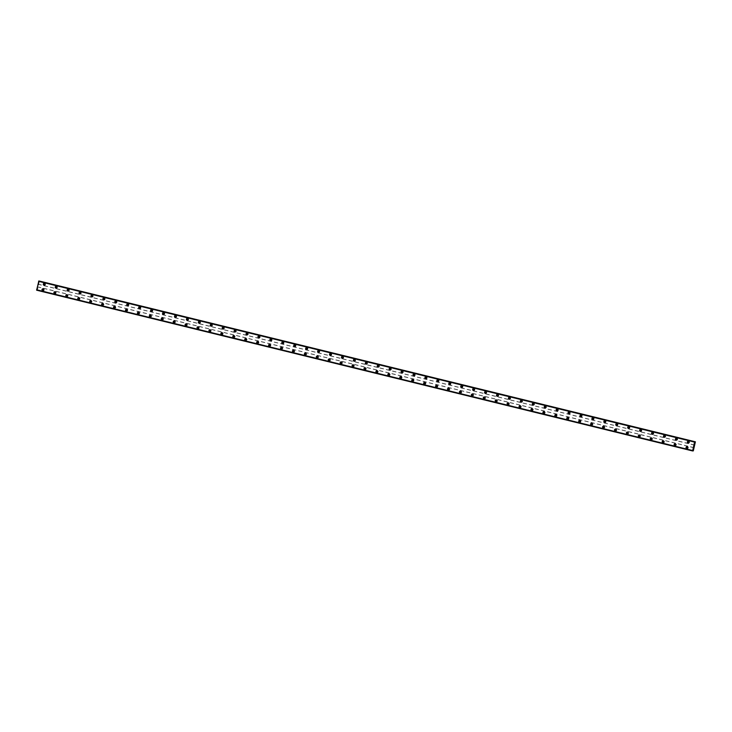 <?xml version="1.0" encoding="UTF-8"?>
<svg xmlns="http://www.w3.org/2000/svg" width="732" height="732" viewBox="0 0 732 732"><rect width="100%" height="100%" fill="white"/><g stroke="black" fill="none" stroke-linecap="round" stroke-linejoin="round"><path stroke-width="0.55" stroke-dasharray="3.66 2.75" d="M44.844 284.94A0.576 0.549 -83.7 0 0 45.521 284.483A0.576 0.549 -83.7 0 0 45.036 283.815A0.576 0.549 -83.7 0 0 44.844 284.94M44.442 284.904A0.576 0.549 -83.7 0 0 45.119 284.437A0.576 0.549 -83.7 0 0 44.634 283.769A0.576 0.549 -83.7 0 0 44.442 284.904M44.304 283.348L44.304 283.348A0.961 0.924 96.3 0 1 45.109 284.455A0.961 0.924 96.3 0 1 44.094 285.251L44.094 285.251M56.767 287.868A0.576 0.549 -83.7 0 0 57.444 287.402A0.576 0.549 -83.7 0 0 56.968 286.734A0.576 0.549 -83.7 0 0 56.767 287.868M56.364 287.822A0.576 0.549 -83.7 0 0 57.041 287.356A0.576 0.549 -83.7 0 0 56.565 286.688A0.576 0.549 -83.7 0 0 56.364 287.822M56.236 286.267L56.227 286.267A0.961 0.924 96.3 0 1 57.032 287.383A0.961 0.924 96.3 0 1 56.025 288.17A0.961 0.924 -83.7 0 0 56.382 286.294A0.961 0.924 -83.7 0 0 55.257 287.063A0.961 0.924 -83.7 0 0 56.053 288.179L56.391 288.216A0.961 0.924 -83.7 0 0 56.721 286.331A0.961 0.924 -83.7 0 0 55.595 287.1A0.961 0.924 -83.7 0 0 56.391 288.216M68.698 290.787A0.576 0.549 -83.7 0 0 69.375 290.329A0.576 0.549 -83.7 0 0 68.89 289.662A0.576 0.549 -83.7 0 0 68.698 290.787M68.296 290.741A0.576 0.549 -83.7 0 0 68.973 290.284A0.576 0.549 -83.7 0 0 68.488 289.616A0.576 0.549 -83.7 0 0 68.296 290.741M68.158 289.195L68.158 289.195A0.961 0.924 96.3 0 1 68.964 290.302A0.961 0.924 96.3 0 1 67.948 291.098L67.948 291.098M80.621 293.715A0.576 0.549 -83.7 0 0 81.298 293.248A0.576 0.549 -83.7 0 0 80.822 292.58A0.576 0.549 -83.7 0 0 80.621 293.715M80.218 293.669A0.576 0.549 -83.7 0 0 80.895 293.203A0.576 0.549 -83.7 0 0 80.419 292.535A0.576 0.549 -83.7 0 0 80.218 293.669M80.456 292.16A0.961 0.924 -83.7 0 0 80.136 294.044A0.961 0.924 -83.7 0 0 81.261 293.267A0.961 0.924 -83.7 0 0 80.456 292.16L80.117 292.123A0.961 0.924 -83.7 0 0 79.797 294.008A0.961 0.924 -83.7 0 0 80.923 293.23A0.961 0.924 -83.7 0 0 80.117 292.123A0.961 0.924 96.3 0 1 80.886 293.23A0.961 0.924 96.3 0 1 79.88 294.017L79.88 294.017M92.552 296.634A0.576 0.549 -83.7 0 0 93.229 296.176A0.576 0.549 -83.7 0 0 92.744 295.508A0.576 0.549 -83.7 0 0 92.552 296.634M92.15 296.588A0.576 0.549 -83.7 0 0 92.827 296.131A0.576 0.549 -83.7 0 0 92.342 295.463A0.576 0.549 -83.7 0 0 92.15 296.588M92.012 295.042L92.012 295.042A0.961 0.924 96.3 0 1 92.818 296.149A0.961 0.924 96.3 0 1 91.802 296.945A0.961 0.924 -83.7 0 0 92.159 295.06A0.961 0.924 -83.7 0 0 91.033 295.838A0.961 0.924 -83.7 0 0 91.839 296.945L92.177 296.982A0.961 0.924 -83.7 0 0 92.497 295.097A0.961 0.924 -83.7 0 0 91.372 295.874A0.961 0.924 -83.7 0 0 92.177 296.982M104.475 299.562A0.576 0.549 -83.7 0 0 105.152 299.095A0.576 0.549 -83.7 0 0 104.676 298.427A0.576 0.549 -83.7 0 0 104.475 299.562M104.072 299.516A0.576 0.549 -83.7 0 0 104.749 299.049A0.576 0.549 -83.7 0 0 104.273 298.382A0.576 0.549 -83.7 0 0 104.072 299.516M103.944 297.961L103.935 297.961A0.961 0.924 96.3 0 1 104.74 299.077A0.961 0.924 96.3 0 1 103.734 299.864L103.734 299.864M116.406 302.481A0.576 0.549 -83.7 0 0 117.083 302.014A0.576 0.549 -83.7 0 0 116.598 301.346A0.576 0.549 -83.7 0 0 116.406 302.481M116.004 302.435A0.576 0.549 -83.7 0 0 116.681 301.977A0.576 0.549 -83.7 0 0 116.196 301.31A0.576 0.549 -83.7 0 0 116.004 302.435M116.242 300.925A0.961 0.924 -83.7 0 0 115.912 302.81A0.961 0.924 -83.7 0 0 117.038 302.042A0.961 0.924 -83.7 0 0 116.242 300.925L115.903 300.889A0.961 0.924 -83.7 0 0 115.583 302.774A0.961 0.924 -83.7 0 0 116.699 302.005A0.961 0.924 -83.7 0 0 115.903 300.889A0.961 0.924 96.3 0 1 116.672 301.996A0.961 0.924 96.3 0 1 115.656 302.792L115.656 302.792M128.329 305.4A0.576 0.549 -83.7 0 0 129.006 304.942A0.576 0.549 -83.7 0 0 128.521 304.274A0.576 0.549 -83.7 0 0 128.329 305.4M127.926 305.363A0.576 0.549 -83.7 0 0 128.603 304.896A0.576 0.549 -83.7 0 0 128.127 304.228A0.576 0.549 -83.7 0 0 127.926 305.363M127.789 303.807L127.789 303.807A0.961 0.924 96.3 0 1 128.594 304.924A0.961 0.924 96.3 0 1 127.588 305.711A0.961 0.924 -83.7 0 0 127.944 303.835A0.961 0.924 -83.7 0 0 126.819 304.603A0.961 0.924 -83.7 0 0 127.615 305.72L127.954 305.756A0.961 0.924 -83.7 0 0 128.283 303.872A0.961 0.924 -83.7 0 0 127.158 304.64A0.961 0.924 -83.7 0 0 127.954 305.756M140.26 308.328A0.576 0.549 -83.7 0 0 140.937 307.861A0.576 0.549 -83.7 0 0 140.453 307.193A0.576 0.549 -83.7 0 0 140.26 308.328M139.858 308.282A0.576 0.549 -83.7 0 0 140.535 307.815A0.576 0.549 -83.7 0 0 140.05 307.156A0.576 0.549 -83.7 0 0 139.858 308.282M139.72 306.726L139.72 306.726A0.961 0.924 96.3 0 1 140.526 307.843A0.961 0.924 96.3 0 1 139.51 308.639L139.51 308.639M152.183 311.246A0.576 0.549 -83.7 0 0 152.86 310.789A0.576 0.549 -83.7 0 0 152.375 310.121A0.576 0.549 -83.7 0 0 152.183 311.246M151.78 311.21A0.576 0.549 -83.7 0 0 152.457 310.743A0.576 0.549 -83.7 0 0 151.982 310.075A0.576 0.549 -83.7 0 0 151.78 311.21M152.018 309.691A0.961 0.924 -83.7 0 0 151.698 311.576A0.961 0.924 -83.7 0 0 152.823 310.807A0.961 0.924 -83.7 0 0 152.018 309.691L151.68 309.654A0.961 0.924 -83.7 0 0 151.359 311.539A0.961 0.924 -83.7 0 0 152.485 310.771A0.961 0.924 -83.7 0 0 151.68 309.654A0.961 0.924 96.3 0 1 152.448 310.761A0.961 0.924 96.3 0 1 151.442 311.558L151.433 311.558M164.114 314.174A0.576 0.549 -83.7 0 0 164.792 313.708A0.576 0.549 -83.7 0 0 164.307 313.04A0.576 0.549 -83.7 0 0 164.114 314.174M163.712 314.129A0.576 0.549 -83.7 0 0 164.389 313.662A0.576 0.549 -83.7 0 0 163.904 312.994A0.576 0.549 -83.7 0 0 163.712 314.129M163.575 312.573L163.575 312.573A0.961 0.924 96.3 0 1 164.38 313.689A0.961 0.924 96.3 0 1 163.364 314.476L163.364 314.476M176.037 317.093A0.576 0.549 -83.7 0 0 176.714 316.636A0.576 0.549 -83.7 0 0 176.229 315.968A0.576 0.549 -83.7 0 0 176.037 317.093M175.634 317.048A0.576 0.549 -83.7 0 0 176.311 316.59A0.576 0.549 -83.7 0 0 175.836 315.922A0.576 0.549 -83.7 0 0 175.634 317.048M175.497 315.501L175.497 315.501A0.961 0.924 96.3 0 1 176.302 316.608A0.961 0.924 96.3 0 1 175.296 317.404A0.961 0.924 -83.7 0 0 175.653 315.519A0.961 0.924 -83.7 0 0 174.527 316.297A0.961 0.924 -83.7 0 0 175.323 317.404L175.287 317.404M187.968 320.021A0.576 0.549 -83.7 0 0 188.646 319.555A0.576 0.549 -83.7 0 0 188.161 318.887A0.576 0.549 -83.7 0 0 187.968 320.021M187.566 319.976A0.576 0.549 -83.7 0 0 188.243 319.509A0.576 0.549 -83.7 0 0 187.758 318.841A0.576 0.549 -83.7 0 0 187.566 319.976M187.429 318.42L187.429 318.42A0.961 0.924 96.3 0 1 188.234 319.536A0.961 0.924 96.3 0 1 187.218 320.323L187.218 320.323M199.891 322.94A0.576 0.549 -83.7 0 0 200.568 322.483A0.576 0.549 -83.7 0 0 200.083 321.815A0.576 0.549 -83.7 0 0 199.891 322.94M199.488 322.894A0.576 0.549 -83.7 0 0 200.165 322.437A0.576 0.549 -83.7 0 0 199.69 321.769A0.576 0.549 -83.7 0 0 199.488 322.894M199.351 321.348L199.351 321.348A0.961 0.924 96.3 0 1 200.156 322.455A0.961 0.924 96.3 0 1 199.15 323.251L199.141 323.251M211.823 325.868A0.576 0.549 -83.7 0 0 212.49 325.401A0.576 0.549 -83.7 0 0 212.015 324.733A0.576 0.549 -83.7 0 0 211.823 325.868M211.42 325.822A0.576 0.549 -83.7 0 0 212.097 325.356A0.576 0.549 -83.7 0 0 211.612 324.688A0.576 0.549 -83.7 0 0 211.42 325.822M211.283 324.267L211.283 324.267A0.961 0.924 96.3 0 1 211.392 324.285A0.961 0.924 -83.7 0 0 210.304 325.063A0.961 0.924 -83.7 0 0 211.109 326.179A0.961 0.924 -83.7 0 0 211.429 324.294A0.961 0.924 96.3 0 1 211.072 326.17L211.072 326.17M223.745 328.787A0.576 0.549 -83.7 0 0 224.422 328.32A0.576 0.549 -83.7 0 0 223.937 327.662A0.576 0.549 -83.7 0 0 223.745 328.787M223.342 328.741A0.576 0.549 -83.7 0 0 224.019 328.284A0.576 0.549 -83.7 0 0 223.544 327.616A0.576 0.549 -83.7 0 0 223.342 328.741M223.205 327.195L223.205 327.195A0.961 0.924 96.3 0 1 224.01 328.302A0.961 0.924 96.3 0 1 223.004 329.098L222.995 329.098M235.677 331.715A0.576 0.549 -83.7 0 0 236.345 331.248A0.576 0.549 -83.7 0 0 235.869 330.58A0.576 0.549 -83.7 0 0 235.677 331.715M235.274 331.669A0.576 0.549 -83.7 0 0 235.951 331.203A0.576 0.549 -83.7 0 0 235.466 330.535A0.576 0.549 -83.7 0 0 235.274 331.669M235.512 330.159A0.961 0.924 -83.7 0 0 235.182 332.035A0.961 0.924 -83.7 0 0 236.308 331.267A0.961 0.924 -83.7 0 0 235.512 330.159L235.173 330.114A0.961 0.924 -83.7 0 0 234.844 331.999A0.961 0.924 -83.7 0 0 235.969 331.23A0.961 0.924 -83.7 0 0 235.173 330.114A0.961 0.924 96.3 0 1 235.942 331.23A0.961 0.924 96.3 0 1 234.926 332.017L234.926 332.017M247.599 334.634A0.576 0.549 -83.7 0 0 248.276 334.167A0.576 0.549 -83.7 0 0 247.791 333.499A0.576 0.549 -83.7 0 0 247.599 334.634M247.196 334.588A0.576 0.549 -83.7 0 0 247.873 334.131A0.576 0.549 -83.7 0 0 247.398 333.463A0.576 0.549 -83.7 0 0 247.196 334.588M247.059 333.033L247.059 333.033A0.961 0.924 96.3 0 1 247.864 334.149A0.961 0.924 96.3 0 1 246.849 334.945A0.961 0.924 -83.7 0 0 247.215 333.06A0.961 0.924 -83.7 0 0 246.089 333.829A0.961 0.924 -83.7 0 0 246.885 334.945L247.224 334.982A0.961 0.924 -83.7 0 0 247.553 333.097A0.961 0.924 -83.7 0 0 246.428 333.874A0.961 0.924 -83.7 0 0 247.224 334.982M259.531 337.553A0.576 0.549 -83.7 0 0 260.199 337.095A0.576 0.549 -83.7 0 0 259.723 336.427A0.576 0.549 -83.7 0 0 259.531 337.553M259.128 337.516A0.576 0.549 -83.7 0 0 259.805 337.049A0.576 0.549 -83.7 0 0 259.32 336.381A0.576 0.549 -83.7 0 0 259.128 337.516M258.991 335.961L258.991 335.961A0.961 0.924 96.3 0 1 259.796 337.077A0.961 0.924 96.3 0 1 258.78 337.864L258.78 337.864M271.453 340.481A0.576 0.549 -83.7 0 0 272.13 340.014A0.576 0.549 -83.7 0 0 271.645 339.346A0.576 0.549 -83.7 0 0 271.453 340.481M271.05 340.435A0.576 0.549 -83.7 0 0 271.728 339.968A0.576 0.549 -83.7 0 0 271.252 339.3A0.576 0.549 -83.7 0 0 271.05 340.435M271.288 338.925A0.961 0.924 -83.7 0 0 270.968 340.81A0.961 0.924 -83.7 0 0 272.094 340.032A0.961 0.924 -83.7 0 0 271.288 338.925L270.95 338.889A0.961 0.924 -83.7 0 0 270.63 340.773A0.961 0.924 -83.7 0 0 271.755 339.996A0.961 0.924 -83.7 0 0 270.95 338.889A0.961 0.924 96.3 0 1 271.718 339.996A0.961 0.924 96.3 0 1 270.703 340.792L270.703 340.792M283.385 343.4A0.576 0.549 -83.7 0 0 284.053 342.942A0.576 0.549 -83.7 0 0 283.577 342.274A0.576 0.549 -83.7 0 0 283.385 343.4M282.982 343.363A0.576 0.549 -83.7 0 0 283.659 342.896A0.576 0.549 -83.7 0 0 283.174 342.228A0.576 0.549 -83.7 0 0 282.982 343.363M282.845 341.807L282.845 341.807A0.961 0.924 96.3 0 1 283.641 342.915A0.961 0.924 96.3 0 1 282.634 343.711L282.634 343.711M295.307 346.327A0.576 0.549 -83.7 0 0 295.984 345.861A0.576 0.549 -83.7 0 0 295.499 345.193A0.576 0.549 -83.7 0 0 295.307 346.327M294.905 346.282A0.576 0.549 -83.7 0 0 295.582 345.815A0.576 0.549 -83.7 0 0 295.097 345.147A0.576 0.549 -83.7 0 0 294.905 346.282M294.767 344.726L294.767 344.726A0.961 0.924 96.3 0 1 295.572 345.843A0.961 0.924 96.3 0 1 294.557 346.629L294.557 346.629M307.239 349.246A0.576 0.549 -83.7 0 0 307.907 348.789A0.576 0.549 -83.7 0 0 307.431 348.121A0.576 0.549 -83.7 0 0 307.239 349.246M306.836 349.201A0.576 0.549 -83.7 0 0 307.513 348.743A0.576 0.549 -83.7 0 0 307.028 348.075A0.576 0.549 -83.7 0 0 306.836 349.201M306.699 347.654L306.699 347.654A0.961 0.924 96.3 0 1 307.495 348.761A0.961 0.924 96.3 0 1 306.488 349.557L306.488 349.557M319.161 352.174A0.576 0.549 -83.7 0 0 319.838 351.708A0.576 0.549 -83.7 0 0 319.353 351.04A0.576 0.549 -83.7 0 0 319.161 352.174M318.759 352.129A0.576 0.549 -83.7 0 0 319.436 351.662A0.576 0.549 -83.7 0 0 318.951 350.994A0.576 0.549 -83.7 0 0 318.759 352.129M318.621 350.573L318.621 350.573A0.961 0.924 96.3 0 1 319.427 351.689A0.961 0.924 96.3 0 1 318.411 352.476L318.411 352.476M331.093 355.093A0.576 0.549 -83.7 0 0 331.761 354.636A0.576 0.549 -83.7 0 0 331.285 353.968A0.576 0.549 -83.7 0 0 331.093 355.093M330.69 355.047A0.576 0.549 -83.7 0 0 331.367 354.59A0.576 0.549 -83.7 0 0 330.882 353.922A0.576 0.549 -83.7 0 0 330.69 355.047M330.553 353.501L330.553 353.501A0.961 0.924 96.3 0 1 331.349 354.608A0.961 0.924 96.3 0 1 330.342 355.404A0.961 0.924 -83.7 0 0 330.699 353.519A0.961 0.924 -83.7 0 0 329.574 354.297A0.961 0.924 -83.7 0 0 330.379 355.404L330.718 355.441A0.961 0.924 -83.7 0 0 331.038 353.556A0.961 0.924 -83.7 0 0 329.912 354.334A0.961 0.924 -83.7 0 0 330.718 355.441M343.015 358.021A0.576 0.549 -83.7 0 0 343.692 357.555A0.576 0.549 -83.7 0 0 343.207 356.887A0.576 0.549 -83.7 0 0 343.015 358.021M342.613 357.975A0.576 0.549 -83.7 0 0 343.29 357.509A0.576 0.549 -83.7 0 0 342.805 356.841A0.576 0.549 -83.7 0 0 342.613 357.975M342.475 356.42L342.475 356.42A0.961 0.924 96.3 0 1 343.281 357.536A0.961 0.924 96.3 0 1 342.265 358.323L342.265 358.323M354.947 360.94A0.576 0.549 -83.7 0 0 355.615 360.473A0.576 0.549 -83.7 0 0 355.139 359.805A0.576 0.549 -83.7 0 0 354.526 360.281A0.576 0.549 -83.7 0 0 354.947 360.94M354.544 360.894A0.576 0.549 -83.7 0 0 355.221 360.437A0.576 0.549 -83.7 0 0 354.736 359.769A0.576 0.549 -83.7 0 0 354.544 360.894M354.782 359.385A0.961 0.924 -83.7 0 0 354.453 361.269A0.961 0.924 -83.7 0 0 355.578 360.501A0.961 0.924 -83.7 0 0 354.782 359.385L354.444 359.348A0.961 0.924 -83.7 0 0 354.114 361.233A0.961 0.924 -83.7 0 0 355.24 360.464A0.961 0.924 -83.7 0 0 354.444 359.348A0.961 0.924 96.3 0 1 355.203 360.455A0.961 0.924 96.3 0 1 354.197 361.251L354.197 361.251M366.869 363.859A0.576 0.549 -83.7 0 0 367.546 363.401A0.576 0.549 -83.7 0 0 367.061 362.733A0.576 0.549 -83.7 0 0 366.869 363.859M366.467 363.822A0.576 0.549 -83.7 0 0 367.144 363.356A0.576 0.549 -83.7 0 0 366.659 362.688A0.576 0.549 -83.7 0 0 366.467 363.822M366.329 362.267L366.329 362.267A0.961 0.924 96.3 0 1 367.135 363.383A0.961 0.924 96.3 0 1 366.119 364.17A0.961 0.924 -83.7 0 0 366.485 362.294A0.961 0.924 -83.7 0 0 365.36 363.063A0.961 0.924 -83.7 0 0 366.156 364.179L366.494 364.216A0.961 0.924 -83.7 0 0 366.814 362.331A0.961 0.924 -83.7 0 0 365.689 363.099A0.961 0.924 -83.7 0 0 366.494 364.216M378.801 366.787A0.576 0.549 -83.7 0 0 379.469 366.32A0.576 0.549 -83.7 0 0 378.993 365.652A0.576 0.549 -83.7 0 0 378.38 366.128A0.576 0.549 -83.7 0 0 378.801 366.787M378.398 366.741A0.576 0.549 -83.7 0 0 379.066 366.275A0.576 0.549 -83.7 0 0 378.59 365.616A0.576 0.549 -83.7 0 0 378.398 366.741M378.261 365.186L378.261 365.186A0.961 0.924 96.3 0 1 379.057 366.302A0.961 0.924 96.3 0 1 378.051 367.098L378.051 367.098M390.723 369.706A0.576 0.549 -83.7 0 0 391.4 369.248A0.576 0.549 -83.7 0 0 390.915 368.58A0.576 0.549 -83.7 0 0 390.723 369.706M390.321 369.669A0.576 0.549 -83.7 0 0 390.998 369.202A0.576 0.549 -83.7 0 0 390.513 368.535A0.576 0.549 -83.7 0 0 390.321 369.669M390.559 368.15A0.961 0.924 -83.7 0 0 390.238 370.035A0.961 0.924 -83.7 0 0 391.364 369.267A0.961 0.924 -83.7 0 0 390.559 368.15L390.22 368.114A0.961 0.924 -83.7 0 0 389.9 369.999A0.961 0.924 -83.7 0 0 391.025 369.23A0.961 0.924 -83.7 0 0 390.22 368.114A0.961 0.924 96.3 0 1 390.989 369.221A0.961 0.924 96.3 0 1 389.973 370.017L389.973 370.017M402.655 372.634A0.576 0.549 -83.7 0 0 403.323 372.167A0.576 0.549 -83.7 0 0 402.847 371.499A0.576 0.549 -83.7 0 0 402.234 371.975A0.576 0.549 -83.7 0 0 402.655 372.634M402.252 372.588A0.576 0.549 -83.7 0 0 402.92 372.121A0.576 0.549 -83.7 0 0 402.444 371.453A0.576 0.549 -83.7 0 0 402.252 372.588M402.115 371.033L402.115 371.033A0.961 0.924 96.3 0 1 402.911 372.149A0.961 0.924 96.3 0 1 401.905 372.936L401.905 372.936M414.577 375.553A0.576 0.549 -83.7 0 0 415.254 375.095A0.576 0.549 -83.7 0 0 414.77 374.427A0.576 0.549 -83.7 0 0 414.577 375.553M414.175 375.507A0.576 0.549 -83.7 0 0 414.852 375.049A0.576 0.549 -83.7 0 0 414.367 374.381A0.576 0.549 -83.7 0 0 414.175 375.507M414.038 373.961L414.038 373.961A0.961 0.924 96.3 0 1 414.156 373.979A0.961 0.924 -83.7 0 0 413.068 374.757A0.961 0.924 -83.7 0 0 413.864 375.864A0.961 0.924 -83.7 0 0 414.193 373.979A0.961 0.924 96.3 0 1 413.827 375.864L413.827 375.864M426.509 378.481A0.576 0.549 -83.7 0 0 427.177 378.014A0.576 0.549 -83.7 0 0 426.701 377.346A0.576 0.549 -83.7 0 0 426.088 377.822A0.576 0.549 -83.7 0 0 426.509 378.481M426.106 378.435A0.576 0.549 -83.7 0 0 426.774 377.968A0.576 0.549 -83.7 0 0 426.298 377.3A0.576 0.549 -83.7 0 0 426.106 378.435M425.969 376.879L425.969 376.879A0.961 0.924 96.3 0 1 426.765 377.996A0.961 0.924 96.3 0 1 425.759 378.783L425.759 378.783M438.431 381.399A0.576 0.549 -83.7 0 0 439.108 380.942A0.576 0.549 -83.7 0 0 438.624 380.274A0.576 0.549 -83.7 0 0 438.431 381.399M438.029 381.354A0.576 0.549 -83.7 0 0 438.706 380.896A0.576 0.549 -83.7 0 0 438.221 380.228A0.576 0.549 -83.7 0 0 438.029 381.354M437.892 379.807L437.892 379.807A0.961 0.924 96.3 0 1 438.697 380.915A0.961 0.924 96.3 0 1 437.681 381.711L437.681 381.711M450.363 384.327A0.576 0.549 -83.7 0 0 451.031 383.861A0.576 0.549 -83.7 0 0 450.555 383.193A0.576 0.549 -83.7 0 0 449.942 383.669A0.576 0.549 -83.7 0 0 450.363 384.327M449.96 384.282A0.576 0.549 -83.7 0 0 450.628 383.815A0.576 0.549 -83.7 0 0 450.153 383.147A0.576 0.549 -83.7 0 0 449.96 384.282M449.823 382.726L449.823 382.726A0.961 0.924 96.3 0 1 450.619 383.843A0.961 0.924 96.3 0 1 449.613 384.629A0.961 0.924 -83.7 0 0 449.97 382.754A0.961 0.924 -83.7 0 0 448.844 383.522A0.961 0.924 -83.7 0 0 449.649 384.639L449.988 384.675A0.961 0.924 -83.7 0 0 450.308 382.79A0.961 0.924 -83.7 0 0 449.183 383.559A0.961 0.924 -83.7 0 0 449.988 384.675M462.285 387.246A0.576 0.549 -83.7 0 0 462.963 386.78A0.576 0.549 -83.7 0 0 462.478 386.121A0.576 0.549 -83.7 0 0 462.285 387.246M461.883 387.201A0.576 0.549 -83.7 0 0 462.56 386.743A0.576 0.549 -83.7 0 0 462.075 386.075A0.576 0.549 -83.7 0 0 461.883 387.201M461.746 385.654L461.746 385.654A0.961 0.924 96.3 0 1 462.551 386.761A0.961 0.924 96.3 0 1 461.535 387.557L461.535 387.557M474.208 390.174A0.576 0.549 -83.7 0 0 474.885 389.708A0.576 0.549 -83.7 0 0 474.409 389.04A0.576 0.549 -83.7 0 0 474.208 390.174M473.814 390.129A0.576 0.549 -83.7 0 0 474.482 389.662A0.576 0.549 -83.7 0 0 474.007 388.994A0.576 0.549 -83.7 0 0 473.814 390.129M474.043 388.619A0.961 0.924 -83.7 0 0 473.723 390.495A0.961 0.924 -83.7 0 0 474.848 389.726A0.961 0.924 -83.7 0 0 474.043 388.619L473.714 388.573A0.961 0.924 -83.7 0 0 473.384 390.458A0.961 0.924 -83.7 0 0 474.51 389.689A0.961 0.924 -83.7 0 0 473.714 388.573A0.961 0.924 96.3 0 1 474.473 389.689A0.961 0.924 96.3 0 1 473.467 390.476L473.467 390.476M486.139 393.093A0.576 0.549 -83.7 0 0 486.817 392.627A0.576 0.549 -83.7 0 0 486.332 391.959A0.576 0.549 -83.7 0 0 486.139 393.093M485.737 393.047A0.576 0.549 -83.7 0 0 486.414 392.59A0.576 0.549 -83.7 0 0 485.929 391.922A0.576 0.549 -83.7 0 0 485.737 393.047M485.6 391.492L485.6 391.492A0.961 0.924 96.3 0 1 486.405 392.608A0.961 0.924 96.3 0 1 485.389 393.404A0.961 0.924 -83.7 0 0 485.746 391.519A0.961 0.924 -83.7 0 0 484.63 392.288A0.961 0.924 -83.7 0 0 485.426 393.404L485.764 393.441A0.961 0.924 -83.7 0 0 486.085 391.556A0.961 0.924 -83.7 0 0 484.959 392.334A0.961 0.924 -83.7 0 0 485.764 393.441M498.062 396.012A0.576 0.549 -83.7 0 0 498.739 395.555A0.576 0.549 -83.7 0 0 498.263 394.887A0.576 0.549 -83.7 0 0 498.062 396.012M497.668 395.975A0.576 0.549 -83.7 0 0 498.336 395.509A0.576 0.549 -83.7 0 0 497.861 394.841A0.576 0.549 -83.7 0 0 497.668 395.975M497.531 394.42L497.531 394.42A0.961 0.924 96.3 0 1 498.327 395.536A0.961 0.924 96.3 0 1 497.321 396.323L497.321 396.323M509.994 398.94A0.576 0.549 -83.7 0 0 510.671 398.473A0.576 0.549 -83.7 0 0 510.186 397.805A0.576 0.549 -83.7 0 0 509.994 398.94M509.591 398.894A0.576 0.549 -83.7 0 0 510.268 398.428A0.576 0.549 -83.7 0 0 509.783 397.76A0.576 0.549 -83.7 0 0 509.591 398.894M509.829 397.385A0.961 0.924 -83.7 0 0 509.509 399.269A0.961 0.924 -83.7 0 0 510.634 398.492A0.961 0.924 -83.7 0 0 509.829 397.385L509.49 397.348A0.961 0.924 -83.7 0 0 509.17 399.233A0.961 0.924 -83.7 0 0 510.296 398.455A0.961 0.924 -83.7 0 0 509.49 397.348A0.961 0.924 96.3 0 1 510.259 398.455A0.961 0.924 96.3 0 1 509.243 399.251L509.243 399.251M521.916 401.859A0.576 0.549 -83.7 0 0 522.593 401.401A0.576 0.549 -83.7 0 0 522.117 400.733A0.576 0.549 -83.7 0 0 521.916 401.859M521.523 401.822A0.576 0.549 -83.7 0 0 522.191 401.356A0.576 0.549 -83.7 0 0 521.715 400.688A0.576 0.549 -83.7 0 0 521.102 401.163A0.576 0.549 -83.7 0 0 521.523 401.822M521.385 400.267L521.385 400.267A0.961 0.924 96.3 0 1 522.181 401.374A0.961 0.924 96.3 0 1 521.175 402.17L521.175 402.17M533.848 404.787A0.576 0.549 -83.7 0 0 534.525 404.32A0.576 0.549 -83.7 0 0 534.04 403.652A0.576 0.549 -83.7 0 0 533.848 404.787M533.445 404.741A0.576 0.549 -83.7 0 0 534.122 404.274A0.576 0.549 -83.7 0 0 533.637 403.607A0.576 0.549 -83.7 0 0 533.445 404.741M533.308 403.186L533.308 403.186A0.961 0.924 96.3 0 1 533.427 403.204A0.961 0.924 -83.7 0 0 532.329 403.982A0.961 0.924 -83.7 0 0 533.134 405.098A0.961 0.924 -83.7 0 0 533.454 403.213A0.961 0.924 96.3 0 1 533.097 405.089L533.097 405.089M545.77 407.706A0.576 0.549 -83.7 0 0 546.447 407.248A0.576 0.549 -83.7 0 0 545.971 406.58A0.576 0.549 -83.7 0 0 545.77 407.706M545.377 407.66A0.576 0.549 -83.7 0 0 546.045 407.202A0.576 0.549 -83.7 0 0 545.569 406.535A0.576 0.549 -83.7 0 0 545.377 407.66M545.605 406.15A0.961 0.924 -83.7 0 0 545.285 408.035A0.961 0.924 -83.7 0 0 546.411 407.267A0.961 0.924 -83.7 0 0 545.605 406.15L545.267 406.114A0.961 0.924 -83.7 0 0 544.947 407.998A0.961 0.924 -83.7 0 0 546.072 407.23A0.961 0.924 -83.7 0 0 545.267 406.114A0.961 0.924 96.3 0 1 546.035 407.221A0.961 0.924 96.3 0 1 545.029 408.017L545.029 408.017M557.702 410.634A0.576 0.549 -83.7 0 0 558.379 410.167A0.576 0.549 -83.7 0 0 557.894 409.499A0.576 0.549 -83.7 0 0 557.702 410.634M557.299 410.588A0.576 0.549 -83.7 0 0 557.976 410.121A0.576 0.549 -83.7 0 0 557.491 409.453A0.576 0.549 -83.7 0 0 557.299 410.588M557.162 409.032L557.162 409.032A0.961 0.924 96.3 0 1 557.967 410.149A0.961 0.924 96.3 0 1 556.951 410.936L556.951 410.936M569.624 413.553A0.576 0.549 -83.7 0 0 570.301 413.095A0.576 0.549 -83.7 0 0 569.825 412.427A0.576 0.549 -83.7 0 0 569.624 413.553M569.231 413.507A0.576 0.549 -83.7 0 0 569.899 413.049A0.576 0.549 -83.7 0 0 569.423 412.381A0.576 0.549 -83.7 0 0 569.231 413.507M569.093 411.96L569.093 411.96A0.961 0.924 96.3 0 1 569.889 413.068A0.961 0.924 96.3 0 1 568.883 413.864A0.961 0.924 -83.7 0 0 569.24 411.979A0.961 0.924 -83.7 0 0 568.114 412.757A0.961 0.924 -83.7 0 0 568.92 413.864L569.249 413.9A0.961 0.924 -83.7 0 0 569.578 412.015A0.961 0.924 -83.7 0 0 568.453 412.793A0.961 0.924 -83.7 0 0 569.249 413.9M581.556 416.481A0.576 0.549 -83.7 0 0 582.233 416.014A0.576 0.549 -83.7 0 0 581.748 415.346A0.576 0.549 -83.7 0 0 581.556 416.481M581.153 416.435A0.576 0.549 -83.7 0 0 581.83 415.968A0.576 0.549 -83.7 0 0 581.345 415.3A0.576 0.549 -83.7 0 0 581.153 416.435M581.016 414.879L581.016 414.879A0.961 0.924 96.3 0 1 581.821 415.996A0.961 0.924 96.3 0 1 580.805 416.783L580.805 416.783M593.478 419.399A0.576 0.549 -83.7 0 0 594.155 418.933A0.576 0.549 -83.7 0 0 593.679 418.265A0.576 0.549 -83.7 0 0 593.478 419.399M593.085 419.354A0.576 0.549 -83.7 0 0 593.753 418.896A0.576 0.549 -83.7 0 0 593.277 418.228A0.576 0.549 -83.7 0 0 593.085 419.354M593.313 417.844A0.961 0.924 -83.7 0 0 592.993 419.729A0.961 0.924 -83.7 0 0 594.119 418.96A0.961 0.924 -83.7 0 0 593.313 417.844L592.975 417.807A0.961 0.924 -83.7 0 0 592.655 419.692A0.961 0.924 -83.7 0 0 593.78 418.924A0.961 0.924 -83.7 0 0 592.975 417.807A0.961 0.924 96.3 0 1 593.744 418.914A0.961 0.924 96.3 0 1 592.737 419.711L592.737 419.711M605.41 422.318A0.576 0.549 -83.7 0 0 606.087 421.861A0.576 0.549 -83.7 0 0 605.602 421.193A0.576 0.549 -83.7 0 0 605.41 422.318M605.007 422.282A0.576 0.549 -83.7 0 0 605.684 421.815A0.576 0.549 -83.7 0 0 605.199 421.147A0.576 0.549 -83.7 0 0 605.007 422.282M604.87 420.726L604.87 420.726A0.961 0.924 96.3 0 1 605.675 421.842A0.961 0.924 96.3 0 1 604.659 422.629A0.961 0.924 -83.7 0 0 605.016 420.754A0.961 0.924 -83.7 0 0 603.891 421.522A0.961 0.924 -83.7 0 0 604.696 422.639L605.035 422.675A0.961 0.924 -83.7 0 0 605.355 420.79A0.961 0.924 -83.7 0 0 604.229 421.559A0.961 0.924 -83.7 0 0 605.035 422.675M617.332 425.246A0.576 0.549 -83.7 0 0 618.009 424.78A0.576 0.549 -83.7 0 0 617.534 424.112A0.576 0.549 -83.7 0 0 617.332 425.246M616.939 425.201A0.576 0.549 -83.7 0 0 617.607 424.734A0.576 0.549 -83.7 0 0 617.131 424.075A0.576 0.549 -83.7 0 0 616.939 425.201M616.802 423.645L616.802 423.645A0.961 0.924 96.3 0 1 617.598 424.761A0.961 0.924 96.3 0 1 616.591 425.557L616.591 425.557M629.264 428.165A0.576 0.549 -83.7 0 0 629.941 427.708A0.576 0.549 -83.7 0 0 629.456 427.04A0.576 0.549 -83.7 0 0 629.264 428.165M628.861 428.128A0.576 0.549 -83.7 0 0 629.538 427.662A0.576 0.549 -83.7 0 0 629.053 426.994A0.576 0.549 -83.7 0 0 628.861 428.128M629.099 426.61A0.961 0.924 -83.7 0 0 628.77 428.495A0.961 0.924 -83.7 0 0 629.895 427.726A0.961 0.924 -83.7 0 0 629.099 426.61L628.761 426.573A0.961 0.924 -83.7 0 0 628.44 428.458A0.961 0.924 -83.7 0 0 629.566 427.689A0.961 0.924 -83.7 0 0 628.761 426.573A0.961 0.924 96.3 0 1 629.529 427.68A0.961 0.924 96.3 0 1 628.514 428.476L628.514 428.476M641.186 431.093A0.576 0.549 -83.7 0 0 641.863 430.626A0.576 0.549 -83.7 0 0 641.388 429.959A0.576 0.549 -83.7 0 0 641.186 431.093M640.784 431.047A0.576 0.549 -83.7 0 0 641.461 430.581A0.576 0.549 -83.7 0 0 640.985 429.913A0.576 0.549 -83.7 0 0 640.784 431.047M640.656 429.492L640.646 429.492A0.961 0.924 96.3 0 1 641.452 430.608A0.961 0.924 96.3 0 1 640.445 431.395L640.445 431.395M653.118 434.012A0.576 0.549 -83.7 0 0 653.795 433.554A0.576 0.549 -83.7 0 0 653.31 432.887A0.576 0.549 -83.7 0 0 653.118 434.012M652.715 433.966A0.576 0.549 -83.7 0 0 653.392 433.509A0.576 0.549 -83.7 0 0 652.907 432.841A0.576 0.549 -83.7 0 0 652.715 433.966M652.578 432.42L652.578 432.42A0.961 0.924 96.3 0 1 652.697 432.438A0.961 0.924 -83.7 0 0 651.599 433.216A0.961 0.924 -83.7 0 0 652.404 434.323A0.961 0.924 -83.7 0 0 652.724 432.438A0.961 0.924 96.3 0 1 652.368 434.323L652.368 434.323M665.04 436.94A0.576 0.549 -83.7 0 0 665.717 436.473A0.576 0.549 -83.7 0 0 665.242 435.805A0.576 0.549 -83.7 0 0 665.04 436.94M664.638 436.894A0.576 0.549 -83.7 0 0 665.315 436.428A0.576 0.549 -83.7 0 0 664.839 435.76A0.576 0.549 -83.7 0 0 664.638 436.894M664.876 435.384A0.961 0.924 -83.7 0 0 664.555 437.269A0.961 0.924 -83.7 0 0 665.681 436.492A0.961 0.924 -83.7 0 0 664.876 435.384L664.537 435.348A0.961 0.924 -83.7 0 0 664.217 437.233A0.961 0.924 -83.7 0 0 665.342 436.455A0.961 0.924 -83.7 0 0 664.537 435.348A0.961 0.924 96.3 0 1 665.306 436.455A0.961 0.924 96.3 0 1 664.299 437.242L664.299 437.242M676.972 439.859A0.576 0.549 -83.7 0 0 677.649 439.401A0.576 0.549 -83.7 0 0 677.164 438.733A0.576 0.549 -83.7 0 0 676.972 439.859M676.569 439.813A0.576 0.549 -83.7 0 0 677.246 439.356A0.576 0.549 -83.7 0 0 676.761 438.688A0.576 0.549 -83.7 0 0 676.569 439.813M676.432 438.267L676.432 438.267A0.961 0.924 96.3 0 1 677.237 439.374A0.961 0.924 96.3 0 1 676.222 440.17L676.222 440.17M688.894 442.787A0.576 0.549 -83.7 0 0 689.571 442.32A0.576 0.549 -83.7 0 0 689.096 441.652A0.576 0.549 -83.7 0 0 688.894 442.787M688.492 442.741A0.576 0.549 -83.7 0 0 689.169 442.274A0.576 0.549 -83.7 0 0 688.693 441.606A0.576 0.549 -83.7 0 0 688.492 442.741M688.364 441.186L688.355 441.186A0.961 0.924 96.3 0 1 689.16 442.302A0.961 0.924 96.3 0 1 688.153 443.089A0.961 0.924 -83.7 0 0 688.51 441.213A0.961 0.924 -83.7 0 0 687.385 441.982A0.961 0.924 -83.7 0 0 688.181 443.098L688.519 443.135A0.961 0.924 -83.7 0 0 688.849 441.25A0.961 0.924 -83.7 0 0 687.723 442.018A0.961 0.924 -83.7 0 0 688.519 443.135M43.563 290.412A0.576 0.549 -83.7 0 0 44.231 289.945A0.576 0.549 -83.7 0 0 43.755 289.277A0.576 0.549 -83.7 0 0 43.563 290.412M43.161 290.366A0.576 0.549 -83.7 0 0 43.838 289.909A0.576 0.549 -83.7 0 0 43.353 289.241A0.576 0.549 -83.7 0 0 43.161 290.366M43.023 288.811L43.023 288.811A0.961 0.924 96.3 0 1 43.828 289.927A0.961 0.924 96.3 0 1 42.813 290.723L42.813 290.723M55.486 293.331A0.576 0.549 -83.7 0 0 56.163 292.873A0.576 0.549 -83.7 0 0 55.678 292.205A0.576 0.549 -83.7 0 0 55.486 293.331M55.083 293.294A0.576 0.549 -83.7 0 0 55.76 292.827A0.576 0.549 -83.7 0 0 55.284 292.16A0.576 0.549 -83.7 0 0 55.083 293.294M54.946 291.739L54.946 291.739A0.961 0.924 96.3 0 1 55.065 291.757A0.961 0.924 -83.7 0 0 53.976 292.535A0.961 0.924 -83.7 0 0 54.772 293.642A0.961 0.924 -83.7 0 0 55.101 291.766A0.961 0.924 96.3 0 1 54.735 293.642L54.735 293.642M67.417 296.259A0.576 0.549 -83.7 0 0 68.085 295.792A0.576 0.549 -83.7 0 0 67.609 295.124A0.576 0.549 -83.7 0 0 67.417 296.259M67.015 296.213A0.576 0.549 -83.7 0 0 67.692 295.746A0.576 0.549 -83.7 0 0 67.207 295.078A0.576 0.549 -83.7 0 0 67.015 296.213M66.877 294.657L66.877 294.657A0.961 0.924 96.3 0 1 67.673 295.774A0.961 0.924 96.3 0 1 66.667 296.561L66.667 296.561M79.34 299.178A0.576 0.549 -83.7 0 0 80.017 298.72A0.576 0.549 -83.7 0 0 79.532 298.052A0.576 0.549 -83.7 0 0 79.34 299.178M78.937 299.132A0.576 0.549 -83.7 0 0 79.614 298.674A0.576 0.549 -83.7 0 0 79.129 298.006A0.576 0.549 -83.7 0 0 78.937 299.132M78.8 297.585L78.8 297.585A0.961 0.924 96.3 0 1 79.605 298.693A0.961 0.924 96.3 0 1 78.589 299.489L78.589 299.489M91.271 302.106A0.576 0.549 -83.7 0 0 91.939 301.639A0.576 0.549 -83.7 0 0 91.463 300.971A0.576 0.549 -83.7 0 0 91.271 302.106M90.869 302.06A0.576 0.549 -83.7 0 0 91.546 301.593A0.576 0.549 -83.7 0 0 91.061 300.925A0.576 0.549 -83.7 0 0 90.869 302.06M90.731 300.504L90.731 300.504A0.961 0.924 96.3 0 1 91.527 301.621A0.961 0.924 96.3 0 1 90.521 302.408A0.961 0.924 -83.7 0 0 90.878 300.532A0.961 0.924 -83.7 0 0 89.752 301.3A0.961 0.924 -83.7 0 0 90.558 302.417L90.896 302.453A0.961 0.924 -83.7 0 0 91.216 300.568A0.961 0.924 -83.7 0 0 90.091 301.337A0.961 0.924 -83.7 0 0 90.896 302.453M103.194 305.024A0.576 0.549 -83.7 0 0 103.871 304.567A0.576 0.549 -83.7 0 0 103.386 303.899A0.576 0.549 -83.7 0 0 103.194 305.024M102.791 304.979A0.576 0.549 -83.7 0 0 103.468 304.521A0.576 0.549 -83.7 0 0 102.983 303.853A0.576 0.549 -83.7 0 0 102.791 304.979M102.654 303.432L102.654 303.432A0.961 0.924 96.3 0 1 103.459 304.539A0.961 0.924 96.3 0 1 102.443 305.336L102.443 305.336M115.125 307.952A0.576 0.549 -83.7 0 0 115.793 307.486A0.576 0.549 -83.7 0 0 115.317 306.818A0.576 0.549 -83.7 0 0 115.125 307.952M114.723 307.907A0.576 0.549 -83.7 0 0 115.4 307.44A0.576 0.549 -83.7 0 0 114.915 306.772A0.576 0.549 -83.7 0 0 114.723 307.907M114.961 306.397A0.961 0.924 -83.7 0 0 114.631 308.282A0.961 0.924 -83.7 0 0 115.757 307.504A0.961 0.924 -83.7 0 0 114.961 306.397L114.622 306.36A0.961 0.924 -83.7 0 0 114.293 308.245A0.961 0.924 -83.7 0 0 115.418 307.467A0.961 0.924 -83.7 0 0 114.622 306.36A0.961 0.924 96.3 0 1 115.382 307.467A0.961 0.924 96.3 0 1 114.375 308.254L114.375 308.254M127.048 310.871A0.576 0.549 -83.7 0 0 127.725 310.405A0.576 0.549 -83.7 0 0 127.24 309.746A0.576 0.549 -83.7 0 0 127.048 310.871M126.645 310.825A0.576 0.549 -83.7 0 0 127.322 310.368A0.576 0.549 -83.7 0 0 126.837 309.7A0.576 0.549 -83.7 0 0 126.645 310.825M126.508 309.279L126.508 309.279A0.961 0.924 96.3 0 1 127.313 310.386A0.961 0.924 96.3 0 1 126.297 311.182A0.961 0.924 -83.7 0 0 126.663 309.297A0.961 0.924 -83.7 0 0 125.538 310.075A0.961 0.924 -83.7 0 0 126.334 311.182L126.673 311.219A0.961 0.924 -83.7 0 0 126.993 309.334A0.961 0.924 -83.7 0 0 125.877 310.112A0.961 0.924 -83.7 0 0 126.673 311.219M138.979 313.799A0.576 0.549 -83.7 0 0 139.647 313.333A0.576 0.549 -83.7 0 0 139.172 312.665A0.576 0.549 -83.7 0 0 138.558 313.14A0.576 0.549 -83.7 0 0 138.979 313.799M138.577 313.753A0.576 0.549 -83.7 0 0 139.254 313.287A0.576 0.549 -83.7 0 0 138.769 312.619A0.576 0.549 -83.7 0 0 138.577 313.753M138.44 312.198L138.44 312.198A0.961 0.924 96.3 0 1 139.236 313.314A0.961 0.924 96.3 0 1 138.229 314.101L138.229 314.101M150.902 316.718A0.576 0.549 -83.7 0 0 151.579 316.251A0.576 0.549 -83.7 0 0 151.094 315.584A0.576 0.549 -83.7 0 0 150.902 316.718M150.499 316.672A0.576 0.549 -83.7 0 0 151.176 316.215A0.576 0.549 -83.7 0 0 150.691 315.547A0.576 0.549 -83.7 0 0 150.499 316.672M150.737 315.163A0.961 0.924 -83.7 0 0 150.417 317.048A0.961 0.924 -83.7 0 0 151.542 316.279A0.961 0.924 -83.7 0 0 150.737 315.163L150.399 315.126A0.961 0.924 -83.7 0 0 150.078 317.011A0.961 0.924 -83.7 0 0 151.204 316.242A0.961 0.924 -83.7 0 0 150.399 315.126A0.961 0.924 96.3 0 1 151.167 316.233A0.961 0.924 96.3 0 1 150.151 317.029L150.151 317.029M162.833 319.637A0.576 0.549 -83.7 0 0 163.501 319.179A0.576 0.549 -83.7 0 0 163.026 318.512A0.576 0.549 -83.7 0 0 162.833 319.637M162.431 319.6A0.576 0.549 -83.7 0 0 163.099 319.134A0.576 0.549 -83.7 0 0 162.623 318.466A0.576 0.549 -83.7 0 0 162.431 319.6M162.294 318.045L162.294 318.045A0.961 0.924 96.3 0 1 163.09 319.161A0.961 0.924 96.3 0 1 162.083 319.948L162.083 319.948M174.756 322.565A0.576 0.549 -83.7 0 0 175.433 322.098A0.576 0.549 -83.7 0 0 174.948 321.43A0.576 0.549 -83.7 0 0 174.756 322.565M174.353 322.519A0.576 0.549 -83.7 0 0 175.03 322.053A0.576 0.549 -83.7 0 0 174.545 321.394A0.576 0.549 -83.7 0 0 174.353 322.519M174.216 320.964L174.216 320.964A0.961 0.924 96.3 0 1 174.335 320.991A0.961 0.924 -83.7 0 0 173.246 321.76A0.961 0.924 -83.7 0 0 174.042 322.876A0.961 0.924 -83.7 0 0 174.372 320.991A0.961 0.924 96.3 0 1 174.006 322.876L174.006 322.876M186.687 325.484A0.576 0.549 -83.7 0 0 187.355 325.026A0.576 0.549 -83.7 0 0 186.88 324.358A0.576 0.549 -83.7 0 0 186.687 325.484M186.285 325.447A0.576 0.549 -83.7 0 0 186.953 324.981A0.576 0.549 -83.7 0 0 186.477 324.313A0.576 0.549 -83.7 0 0 186.285 325.447M186.148 323.892L186.148 323.892A0.961 0.924 96.3 0 1 186.944 324.999A0.961 0.924 96.3 0 1 185.937 325.795L185.937 325.795M198.61 328.412A0.576 0.549 -83.7 0 0 199.287 327.945A0.576 0.549 -83.7 0 0 198.802 327.277A0.576 0.549 -83.7 0 0 198.61 328.412M198.207 328.366A0.576 0.549 -83.7 0 0 198.884 327.899A0.576 0.549 -83.7 0 0 198.399 327.231A0.576 0.549 -83.7 0 0 198.207 328.366M198.07 326.811L198.07 326.811A0.961 0.924 96.3 0 1 198.875 327.927A0.961 0.924 96.3 0 1 197.86 328.714L197.86 328.714M210.542 331.331A0.576 0.549 -83.7 0 0 211.209 330.873A0.576 0.549 -83.7 0 0 210.734 330.205A0.576 0.549 -83.7 0 0 210.542 331.331M210.139 331.285A0.576 0.549 -83.7 0 0 210.807 330.827A0.576 0.549 -83.7 0 0 210.331 330.159A0.576 0.549 -83.7 0 0 210.139 331.285M210.002 329.739L210.002 329.739A0.961 0.924 96.3 0 1 210.798 330.846A0.961 0.924 96.3 0 1 209.791 331.642A0.961 0.924 -83.7 0 0 210.148 329.757A0.961 0.924 -83.7 0 0 209.023 330.535A0.961 0.924 -83.7 0 0 209.828 331.642L210.166 331.678A0.961 0.924 -83.7 0 0 210.487 329.793A0.961 0.924 -83.7 0 0 209.361 330.571A0.961 0.924 -83.7 0 0 210.166 331.678M222.464 334.259A0.576 0.549 -83.7 0 0 223.141 333.792A0.576 0.549 -83.7 0 0 222.656 333.124A0.576 0.549 -83.7 0 0 222.464 334.259M222.061 334.213A0.576 0.549 -83.7 0 0 222.738 333.746A0.576 0.549 -83.7 0 0 222.254 333.078A0.576 0.549 -83.7 0 0 222.061 334.213M221.924 332.657L221.924 332.657A0.961 0.924 96.3 0 1 222.729 333.774A0.961 0.924 96.3 0 1 221.714 334.561L221.714 334.561M234.396 337.178A0.576 0.549 -83.7 0 0 235.063 336.72A0.576 0.549 -83.7 0 0 234.588 336.052A0.576 0.549 -83.7 0 0 234.396 337.178M233.993 337.132A0.576 0.549 -83.7 0 0 234.661 336.674A0.576 0.549 -83.7 0 0 234.185 336.006A0.576 0.549 -83.7 0 0 233.993 337.132M234.222 335.622A0.961 0.924 -83.7 0 0 233.901 337.507A0.961 0.924 -83.7 0 0 235.027 336.738A0.961 0.924 -83.7 0 0 234.222 335.622L233.892 335.585A0.961 0.924 -83.7 0 0 233.563 337.47A0.961 0.924 -83.7 0 0 234.688 336.702A0.961 0.924 -83.7 0 0 233.892 335.585A0.961 0.924 96.3 0 1 234.652 336.693A0.961 0.924 96.3 0 1 233.645 337.489L233.645 337.489M246.318 340.106A0.576 0.549 -83.7 0 0 246.995 339.639A0.576 0.549 -83.7 0 0 246.51 338.971A0.576 0.549 -83.7 0 0 246.318 340.106M245.915 340.06A0.576 0.549 -83.7 0 0 246.593 339.593A0.576 0.549 -83.7 0 0 246.108 338.925A0.576 0.549 -83.7 0 0 245.915 340.06M245.778 338.504L245.778 338.504A0.961 0.924 96.3 0 1 246.583 339.621A0.961 0.924 96.3 0 1 245.568 340.407A0.961 0.924 -83.7 0 0 245.934 338.532A0.961 0.924 -83.7 0 0 244.808 339.3A0.961 0.924 -83.7 0 0 245.604 340.417L245.943 340.453A0.961 0.924 -83.7 0 0 246.263 338.568A0.961 0.924 -83.7 0 0 245.138 339.337A0.961 0.924 -83.7 0 0 245.943 340.453M258.25 343.024A0.576 0.549 -83.7 0 0 258.918 342.558A0.576 0.549 -83.7 0 0 258.442 341.89A0.576 0.549 -83.7 0 0 257.829 342.366A0.576 0.549 -83.7 0 0 258.25 343.024M257.847 342.979A0.576 0.549 -83.7 0 0 258.515 342.521A0.576 0.549 -83.7 0 0 258.039 341.853A0.576 0.549 -83.7 0 0 257.847 342.979M257.71 341.432L257.71 341.432A0.961 0.924 96.3 0 1 258.506 342.539A0.961 0.924 96.3 0 1 257.499 343.335L257.499 343.335M270.172 345.952A0.576 0.549 -83.7 0 0 270.849 345.486A0.576 0.549 -83.7 0 0 270.364 344.818A0.576 0.549 -83.7 0 0 270.172 345.952M269.769 345.907A0.576 0.549 -83.7 0 0 270.447 345.44A0.576 0.549 -83.7 0 0 269.962 344.772A0.576 0.549 -83.7 0 0 269.769 345.907M270.007 344.388A0.961 0.924 -83.7 0 0 269.687 346.273A0.961 0.924 -83.7 0 0 270.813 345.504A0.961 0.924 -83.7 0 0 270.007 344.388L269.669 344.351A0.961 0.924 -83.7 0 0 269.349 346.236A0.961 0.924 -83.7 0 0 270.474 345.467A0.961 0.924 -83.7 0 0 269.669 344.351A0.961 0.924 96.3 0 1 270.437 345.467A0.961 0.924 96.3 0 1 269.422 346.254L269.422 346.254M282.095 348.871A0.576 0.549 -83.7 0 0 282.772 348.405A0.576 0.549 -83.7 0 0 282.296 347.737A0.576 0.549 -83.7 0 0 282.095 348.871M281.701 348.825A0.576 0.549 -83.7 0 0 282.369 348.368A0.576 0.549 -83.7 0 0 281.893 347.7A0.576 0.549 -83.7 0 0 281.701 348.825M281.564 347.27L281.564 347.27A0.961 0.924 96.3 0 1 282.36 348.386A0.961 0.924 96.3 0 1 281.353 349.182L281.353 349.182M294.026 351.79A0.576 0.549 -83.7 0 0 294.703 351.333A0.576 0.549 -83.7 0 0 294.218 350.665A0.576 0.549 -83.7 0 0 294.026 351.79M293.623 351.753A0.576 0.549 -83.7 0 0 294.301 351.287A0.576 0.549 -83.7 0 0 293.816 350.619A0.576 0.549 -83.7 0 0 293.623 351.753M293.486 350.198L293.486 350.198A0.961 0.924 96.3 0 1 293.605 350.216A0.961 0.924 -83.7 0 0 292.516 350.994A0.961 0.924 -83.7 0 0 293.312 352.101A0.961 0.924 -83.7 0 0 293.633 350.225A0.961 0.924 96.3 0 1 293.276 352.101L293.276 352.101M305.949 354.718A0.576 0.549 -83.7 0 0 306.626 354.251A0.576 0.549 -83.7 0 0 306.15 353.583A0.576 0.549 -83.7 0 0 305.949 354.718M305.555 354.672A0.576 0.549 -83.7 0 0 306.223 354.206A0.576 0.549 -83.7 0 0 305.747 353.538A0.576 0.549 -83.7 0 0 305.134 354.013A0.576 0.549 -83.7 0 0 305.555 354.672M305.418 353.117L305.418 353.117A0.961 0.924 96.3 0 1 306.214 354.233A0.961 0.924 96.3 0 1 305.207 355.02L305.207 355.02M317.88 357.637A0.576 0.549 -83.7 0 0 318.557 357.179A0.576 0.549 -83.7 0 0 318.072 356.511A0.576 0.549 -83.7 0 0 317.88 357.637M317.478 357.591A0.576 0.549 -83.7 0 0 318.155 357.134A0.576 0.549 -83.7 0 0 317.67 356.466A0.576 0.549 -83.7 0 0 317.478 357.591M317.34 356.045L317.34 356.045A0.961 0.924 96.3 0 1 318.146 357.152A0.961 0.924 96.3 0 1 317.13 357.948L317.13 357.948M329.803 360.565A0.576 0.549 -83.7 0 0 330.48 360.098A0.576 0.549 -83.7 0 0 330.004 359.43A0.576 0.549 -83.7 0 0 329.803 360.565M329.409 360.519A0.576 0.549 -83.7 0 0 330.077 360.053A0.576 0.549 -83.7 0 0 329.601 359.385A0.576 0.549 -83.7 0 0 328.988 359.86A0.576 0.549 -83.7 0 0 329.409 360.519M329.272 358.964L329.272 358.964A0.961 0.924 96.3 0 1 330.068 360.08A0.961 0.924 96.3 0 1 329.061 360.867A0.961 0.924 -83.7 0 0 329.418 358.991A0.961 0.924 -83.7 0 0 328.293 359.76A0.961 0.924 -83.7 0 0 329.098 360.876L329.427 360.913A0.961 0.924 -83.7 0 0 329.757 359.028A0.961 0.924 -83.7 0 0 328.631 359.796A0.961 0.924 -83.7 0 0 329.427 360.913M341.734 363.484A0.576 0.549 -83.7 0 0 342.411 363.026A0.576 0.549 -83.7 0 0 341.926 362.358A0.576 0.549 -83.7 0 0 341.734 363.484M341.332 363.438A0.576 0.549 -83.7 0 0 342.009 362.981A0.576 0.549 -83.7 0 0 341.524 362.313A0.576 0.549 -83.7 0 0 341.332 363.438M341.194 361.892L341.194 361.892A0.961 0.924 96.3 0 1 342 362.999A0.961 0.924 96.3 0 1 340.984 363.795L340.984 363.795M353.657 366.412A0.576 0.549 -83.7 0 0 354.334 365.945A0.576 0.549 -83.7 0 0 353.858 365.277A0.576 0.549 -83.7 0 0 353.657 366.412M353.263 366.366A0.576 0.549 -83.7 0 0 353.931 365.899A0.576 0.549 -83.7 0 0 353.455 365.231A0.576 0.549 -83.7 0 0 352.842 365.707A0.576 0.549 -83.7 0 0 353.263 366.366M353.492 364.856A0.961 0.924 -83.7 0 0 353.172 366.741A0.961 0.924 -83.7 0 0 354.297 365.963A0.961 0.924 -83.7 0 0 353.492 364.856L353.153 364.82A0.961 0.924 -83.7 0 0 352.833 366.705A0.961 0.924 -83.7 0 0 353.959 365.927A0.961 0.924 -83.7 0 0 353.153 364.82A0.961 0.924 96.3 0 1 353.922 365.927A0.961 0.924 96.3 0 1 352.916 366.714L352.916 366.714M365.588 369.331A0.576 0.549 -83.7 0 0 366.265 368.864A0.576 0.549 -83.7 0 0 365.78 368.205A0.576 0.549 -83.7 0 0 365.588 369.331M365.186 369.285A0.576 0.549 -83.7 0 0 365.863 368.827A0.576 0.549 -83.7 0 0 365.378 368.159A0.576 0.549 -83.7 0 0 365.186 369.285M365.048 367.738L365.048 367.738A0.961 0.924 96.3 0 1 365.854 368.846A0.961 0.924 96.3 0 1 364.838 369.642A0.961 0.924 -83.7 0 0 365.195 367.757A0.961 0.924 -83.7 0 0 364.069 368.535A0.961 0.924 -83.7 0 0 364.875 369.642L365.213 369.678A0.961 0.924 -83.7 0 0 365.533 367.793A0.961 0.924 -83.7 0 0 364.408 368.571A0.961 0.924 -83.7 0 0 365.213 369.678M377.511 372.259A0.576 0.549 -83.7 0 0 378.188 371.792A0.576 0.549 -83.7 0 0 377.712 371.124A0.576 0.549 -83.7 0 0 377.511 372.259M377.117 372.213A0.576 0.549 -83.7 0 0 377.785 371.746A0.576 0.549 -83.7 0 0 377.309 371.078A0.576 0.549 -83.7 0 0 376.696 371.554A0.576 0.549 -83.7 0 0 377.117 372.213M376.98 370.657L376.98 370.657A0.961 0.924 96.3 0 1 377.776 371.774A0.961 0.924 96.3 0 1 376.77 372.561L376.77 372.561M389.442 375.177A0.576 0.549 -83.7 0 0 390.119 374.711A0.576 0.549 -83.7 0 0 389.634 374.043A0.576 0.549 -83.7 0 0 389.442 375.177M389.04 375.132A0.576 0.549 -83.7 0 0 389.717 374.674A0.576 0.549 -83.7 0 0 389.232 374.006A0.576 0.549 -83.7 0 0 389.04 375.132M389.278 373.622A0.961 0.924 -83.7 0 0 388.948 375.507A0.961 0.924 -83.7 0 0 390.074 374.738A0.961 0.924 -83.7 0 0 389.278 373.622L388.939 373.585A0.961 0.924 -83.7 0 0 388.619 375.47A0.961 0.924 -83.7 0 0 389.744 374.702A0.961 0.924 -83.7 0 0 388.939 373.585A0.961 0.924 96.3 0 1 389.708 374.692A0.961 0.924 96.3 0 1 388.692 375.489L388.692 375.489M401.365 378.096A0.576 0.549 -83.7 0 0 402.042 377.639A0.576 0.549 -83.7 0 0 401.566 376.971A0.576 0.549 -83.7 0 0 401.365 378.096M400.971 378.06A0.576 0.549 -83.7 0 0 401.639 377.593A0.576 0.549 -83.7 0 0 401.163 376.925A0.576 0.549 -83.7 0 0 400.55 377.401A0.576 0.549 -83.7 0 0 400.971 378.06M400.834 376.504L400.834 376.504A0.961 0.924 96.3 0 1 401.63 377.62A0.961 0.924 96.3 0 1 400.624 378.407L400.624 378.407M413.296 381.024A0.576 0.549 -83.7 0 0 413.973 380.558A0.576 0.549 -83.7 0 0 413.488 379.89A0.576 0.549 -83.7 0 0 413.296 381.024M412.894 380.979A0.576 0.549 -83.7 0 0 413.571 380.512A0.576 0.549 -83.7 0 0 413.086 379.853A0.576 0.549 -83.7 0 0 412.894 380.979M412.757 379.423L412.757 379.423A0.961 0.924 96.3 0 1 412.875 379.45A0.961 0.924 -83.7 0 0 411.777 380.219A0.961 0.924 -83.7 0 0 412.583 381.335A0.961 0.924 -83.7 0 0 412.903 379.45A0.961 0.924 96.3 0 1 412.546 381.335L412.546 381.335M425.219 383.943A0.576 0.549 -83.7 0 0 425.896 383.486A0.576 0.549 -83.7 0 0 425.42 382.818A0.576 0.549 -83.7 0 0 425.219 383.943M424.816 383.907A0.576 0.549 -83.7 0 0 425.493 383.44A0.576 0.549 -83.7 0 0 425.018 382.772A0.576 0.549 -83.7 0 0 424.816 383.907M425.054 382.388A0.961 0.924 -83.7 0 0 424.734 384.273A0.961 0.924 -83.7 0 0 425.859 383.504A0.961 0.924 -83.7 0 0 425.054 382.388L424.716 382.351A0.961 0.924 -83.7 0 0 424.395 384.236A0.961 0.924 -83.7 0 0 425.521 383.467A0.961 0.924 -83.7 0 0 424.716 382.351A0.961 0.924 96.3 0 1 425.484 383.458A0.961 0.924 96.3 0 1 424.478 384.254L424.478 384.254M437.15 386.871A0.576 0.549 -83.7 0 0 437.828 386.405A0.576 0.549 -83.7 0 0 437.343 385.737A0.576 0.549 -83.7 0 0 437.15 386.871M436.748 386.825A0.576 0.549 -83.7 0 0 437.425 386.359A0.576 0.549 -83.7 0 0 436.94 385.691A0.576 0.549 -83.7 0 0 436.748 386.825M436.611 385.27L436.611 385.27A0.961 0.924 96.3 0 1 437.416 386.386A0.961 0.924 96.3 0 1 436.4 387.173L436.4 387.173M449.073 389.79A0.576 0.549 -83.7 0 0 449.75 389.333A0.576 0.549 -83.7 0 0 449.274 388.665A0.576 0.549 -83.7 0 0 449.073 389.79M448.67 389.744A0.576 0.549 -83.7 0 0 449.347 389.287A0.576 0.549 -83.7 0 0 448.872 388.619A0.576 0.549 -83.7 0 0 448.67 389.744M448.542 388.198L448.533 388.198A0.961 0.924 96.3 0 1 449.338 389.305A0.961 0.924 96.3 0 1 448.332 390.101A0.961 0.924 -83.7 0 0 448.689 388.216A0.961 0.924 -83.7 0 0 447.563 388.994A0.961 0.924 -83.7 0 0 448.368 390.101L448.698 390.138A0.961 0.924 -83.7 0 0 449.027 388.253A0.961 0.924 -83.7 0 0 447.902 389.031A0.961 0.924 -83.7 0 0 448.698 390.138M461.004 392.718A0.576 0.549 -83.7 0 0 461.682 392.251A0.576 0.549 -83.7 0 0 461.197 391.583A0.576 0.549 -83.7 0 0 461.004 392.718M460.602 392.672A0.576 0.549 -83.7 0 0 461.279 392.206A0.576 0.549 -83.7 0 0 460.794 391.538A0.576 0.549 -83.7 0 0 460.602 392.672M460.465 391.117L460.465 391.117A0.961 0.924 96.3 0 1 461.27 392.233A0.961 0.924 96.3 0 1 460.254 393.02L460.254 393.02M472.927 395.637A0.576 0.549 -83.7 0 0 473.604 395.179A0.576 0.549 -83.7 0 0 473.128 394.511A0.576 0.549 -83.7 0 0 472.927 395.637M472.524 395.591A0.576 0.549 -83.7 0 0 473.201 395.134A0.576 0.549 -83.7 0 0 472.726 394.466A0.576 0.549 -83.7 0 0 472.524 395.591M472.762 394.081A0.961 0.924 -83.7 0 0 472.442 395.966A0.961 0.924 -83.7 0 0 473.567 395.198A0.961 0.924 -83.7 0 0 472.762 394.081L472.424 394.045A0.961 0.924 -83.7 0 0 472.103 395.93A0.961 0.924 -83.7 0 0 473.229 395.161A0.961 0.924 -83.7 0 0 472.424 394.045A0.961 0.924 96.3 0 1 473.192 395.152A0.961 0.924 96.3 0 1 472.186 395.948L472.186 395.948M484.858 398.565A0.576 0.549 -83.7 0 0 485.536 398.098A0.576 0.549 -83.7 0 0 485.051 397.43A0.576 0.549 -83.7 0 0 484.858 398.565M484.456 398.519A0.576 0.549 -83.7 0 0 485.133 398.052A0.576 0.549 -83.7 0 0 484.648 397.385A0.576 0.549 -83.7 0 0 484.456 398.519M484.319 396.964L484.319 396.964A0.961 0.924 96.3 0 1 484.428 396.982A0.961 0.924 -83.7 0 0 483.34 397.76A0.961 0.924 -83.7 0 0 484.145 398.876A0.961 0.924 -83.7 0 0 484.465 396.991A0.961 0.924 96.3 0 1 484.108 398.867L484.108 398.867M496.781 401.484A0.576 0.549 -83.7 0 0 497.458 401.017A0.576 0.549 -83.7 0 0 496.982 400.349A0.576 0.549 -83.7 0 0 496.781 401.484M496.378 401.438A0.576 0.549 -83.7 0 0 497.055 400.98A0.576 0.549 -83.7 0 0 496.58 400.312A0.576 0.549 -83.7 0 0 496.378 401.438M496.25 399.892L496.241 399.892A0.961 0.924 96.3 0 1 497.046 400.999A0.961 0.924 96.3 0 1 496.04 401.795L496.04 401.795M508.713 404.412A0.576 0.549 -83.7 0 0 509.39 403.945A0.576 0.549 -83.7 0 0 508.905 403.277A0.576 0.549 -83.7 0 0 508.713 404.412M508.31 404.366A0.576 0.549 -83.7 0 0 508.987 403.899A0.576 0.549 -83.7 0 0 508.502 403.231A0.576 0.549 -83.7 0 0 508.31 404.366M508.548 402.847A0.961 0.924 -83.7 0 0 508.218 404.732A0.961 0.924 -83.7 0 0 509.344 403.963A0.961 0.924 -83.7 0 0 508.548 402.847L508.209 402.81A0.961 0.924 -83.7 0 0 507.889 404.695A0.961 0.924 -83.7 0 0 509.005 403.927A0.961 0.924 -83.7 0 0 508.209 402.81A0.961 0.924 96.3 0 1 508.978 403.927A0.961 0.924 96.3 0 1 507.962 404.714L507.962 404.714M520.635 407.331A0.576 0.549 -83.7 0 0 521.312 406.864A0.576 0.549 -83.7 0 0 520.827 406.196A0.576 0.549 -83.7 0 0 520.635 407.331M520.232 407.285A0.576 0.549 -83.7 0 0 520.909 406.827A0.576 0.549 -83.7 0 0 520.434 406.159A0.576 0.549 -83.7 0 0 520.232 407.285M520.095 405.729L520.095 405.729A0.961 0.924 96.3 0 1 520.9 406.846A0.961 0.924 96.3 0 1 519.894 407.642A0.961 0.924 -83.7 0 0 520.251 405.757A0.961 0.924 -83.7 0 0 519.125 406.525A0.961 0.924 -83.7 0 0 519.921 407.642L520.26 407.678A0.961 0.924 -83.7 0 0 520.589 405.793A0.961 0.924 -83.7 0 0 519.464 406.562A0.961 0.924 -83.7 0 0 520.26 407.678M532.567 410.249A0.576 0.549 -83.7 0 0 533.244 409.792A0.576 0.549 -83.7 0 0 532.759 409.124A0.576 0.549 -83.7 0 0 532.567 410.249M532.164 410.213A0.576 0.549 -83.7 0 0 532.841 409.746A0.576 0.549 -83.7 0 0 532.356 409.078A0.576 0.549 -83.7 0 0 532.164 410.213M532.027 408.657L532.027 408.657A0.961 0.924 96.3 0 1 532.832 409.764A0.961 0.924 96.3 0 1 531.816 410.56L531.816 410.56M544.489 413.177A0.576 0.549 -83.7 0 0 545.166 412.711A0.576 0.549 -83.7 0 0 544.681 412.043A0.576 0.549 -83.7 0 0 544.489 413.177M544.086 413.132A0.576 0.549 -83.7 0 0 544.764 412.665A0.576 0.549 -83.7 0 0 544.288 411.997A0.576 0.549 -83.7 0 0 544.086 413.132M544.324 411.622A0.961 0.924 -83.7 0 0 544.004 413.507A0.961 0.924 -83.7 0 0 545.13 412.729A0.961 0.924 -83.7 0 0 544.324 411.622L543.986 411.585A0.961 0.924 -83.7 0 0 543.666 413.47A0.961 0.924 -83.7 0 0 544.791 412.692A0.961 0.924 -83.7 0 0 543.986 411.585A0.961 0.924 96.3 0 1 544.754 412.692A0.961 0.924 96.3 0 1 543.748 413.479L543.739 413.479M556.421 416.096A0.576 0.549 -83.7 0 0 557.098 415.639A0.576 0.549 -83.7 0 0 556.613 414.971A0.576 0.549 -83.7 0 0 556.421 416.096M556.018 416.05A0.576 0.549 -83.7 0 0 556.695 415.593A0.576 0.549 -83.7 0 0 556.21 414.925A0.576 0.549 -83.7 0 0 556.018 416.05M555.881 414.504L555.881 414.504A0.961 0.924 96.3 0 1 556.686 415.611A0.961 0.924 96.3 0 1 555.67 416.407L555.67 416.407M568.343 419.024A0.576 0.549 -83.7 0 0 569.02 418.558A0.576 0.549 -83.7 0 0 568.535 417.89A0.576 0.549 -83.7 0 0 568.343 419.024M567.941 418.978A0.576 0.549 -83.7 0 0 568.618 418.512A0.576 0.549 -83.7 0 0 568.142 417.844A0.576 0.549 -83.7 0 0 567.941 418.978M567.803 417.423L567.803 417.423A0.961 0.924 96.3 0 1 568.608 418.539A0.961 0.924 96.3 0 1 567.602 419.326A0.961 0.924 -83.7 0 0 567.959 417.45A0.961 0.924 -83.7 0 0 566.833 418.219A0.961 0.924 -83.7 0 0 567.629 419.335L567.593 419.326M580.275 421.943A0.576 0.549 -83.7 0 0 580.952 421.486A0.576 0.549 -83.7 0 0 580.467 420.818A0.576 0.549 -83.7 0 0 580.275 421.943M579.872 421.897A0.576 0.549 -83.7 0 0 580.549 421.44A0.576 0.549 -83.7 0 0 580.064 420.772A0.576 0.549 -83.7 0 0 579.872 421.897M579.735 420.351L579.735 420.351A0.961 0.924 96.3 0 1 580.54 421.458A0.961 0.924 96.3 0 1 579.524 422.254L579.524 422.254M592.197 424.871A0.576 0.549 -83.7 0 0 592.874 424.404A0.576 0.549 -83.7 0 0 592.389 423.737A0.576 0.549 -83.7 0 0 592.197 424.871M591.795 424.825A0.576 0.549 -83.7 0 0 592.472 424.359A0.576 0.549 -83.7 0 0 591.996 423.691A0.576 0.549 -83.7 0 0 591.795 424.825M591.657 423.27L591.657 423.27A0.961 0.924 96.3 0 1 592.462 424.386A0.961 0.924 96.3 0 1 591.456 425.173L591.447 425.173M604.129 427.79A0.576 0.549 -83.7 0 0 604.797 427.323A0.576 0.549 -83.7 0 0 604.321 426.665A0.576 0.549 -83.7 0 0 604.129 427.79M603.726 427.744A0.576 0.549 -83.7 0 0 604.403 427.287A0.576 0.549 -83.7 0 0 603.918 426.619A0.576 0.549 -83.7 0 0 603.726 427.744M603.589 426.198L603.589 426.198A0.961 0.924 96.3 0 1 604.394 427.305A0.961 0.924 96.3 0 1 603.378 428.101A0.961 0.924 -83.7 0 0 603.735 426.216A0.961 0.924 -83.7 0 0 602.61 426.994A0.961 0.924 -83.7 0 0 603.415 428.101L603.754 428.138A0.961 0.924 -83.7 0 0 604.074 426.253A0.961 0.924 -83.7 0 0 602.948 427.031A0.961 0.924 -83.7 0 0 603.754 428.138M616.051 430.718A0.576 0.549 -83.7 0 0 616.728 430.251A0.576 0.549 -83.7 0 0 616.243 429.583A0.576 0.549 -83.7 0 0 616.051 430.718M615.649 430.672A0.576 0.549 -83.7 0 0 616.326 430.206A0.576 0.549 -83.7 0 0 615.85 429.538A0.576 0.549 -83.7 0 0 615.649 430.672M615.511 429.117L615.511 429.117A0.961 0.924 96.3 0 1 616.317 430.233A0.961 0.924 96.3 0 1 615.31 431.02L615.301 431.02M627.983 433.637A0.576 0.549 -83.7 0 0 628.651 433.17A0.576 0.549 -83.7 0 0 628.175 432.502A0.576 0.549 -83.7 0 0 627.983 433.637M627.58 433.591A0.576 0.549 -83.7 0 0 628.257 433.134A0.576 0.549 -83.7 0 0 627.772 432.466A0.576 0.549 -83.7 0 0 627.58 433.591M627.818 432.081A0.961 0.924 -83.7 0 0 627.489 433.966A0.961 0.924 -83.7 0 0 628.614 433.198A0.961 0.924 -83.7 0 0 627.818 432.081L627.48 432.045A0.961 0.924 -83.7 0 0 627.15 433.93A0.961 0.924 -83.7 0 0 628.276 433.161A0.961 0.924 -83.7 0 0 627.48 432.045A0.961 0.924 96.3 0 1 628.248 433.152A0.961 0.924 96.3 0 1 627.233 433.948L627.233 433.948M639.905 436.556A0.576 0.549 -83.7 0 0 640.582 436.098A0.576 0.549 -83.7 0 0 640.097 435.43A0.576 0.549 -83.7 0 0 639.905 436.556M639.503 436.519A0.576 0.549 -83.7 0 0 640.18 436.052A0.576 0.549 -83.7 0 0 639.704 435.384A0.576 0.549 -83.7 0 0 639.503 436.519M639.365 434.964L639.365 434.964A0.961 0.924 96.3 0 1 640.171 436.08A0.961 0.924 96.3 0 1 639.155 436.867A0.961 0.924 -83.7 0 0 639.521 434.991A0.961 0.924 -83.7 0 0 638.396 435.76A0.961 0.924 -83.7 0 0 639.192 436.876L639.53 436.913A0.961 0.924 -83.7 0 0 639.86 435.028A0.961 0.924 -83.7 0 0 638.734 435.796A0.961 0.924 -83.7 0 0 639.53 436.913M651.837 439.484A0.576 0.549 -83.7 0 0 652.505 439.017A0.576 0.549 -83.7 0 0 652.029 438.349A0.576 0.549 -83.7 0 0 651.837 439.484M651.434 439.438A0.576 0.549 -83.7 0 0 652.111 438.971A0.576 0.549 -83.7 0 0 651.626 438.312A0.576 0.549 -83.7 0 0 651.434 439.438M651.297 437.882L651.297 437.882A0.961 0.924 96.3 0 1 652.102 438.999A0.961 0.924 96.3 0 1 651.087 439.795L651.087 439.795M663.759 442.403A0.576 0.549 -83.7 0 0 664.436 441.945A0.576 0.549 -83.7 0 0 663.951 441.277A0.576 0.549 -83.7 0 0 663.759 442.403M663.357 442.366A0.576 0.549 -83.7 0 0 664.034 441.899A0.576 0.549 -83.7 0 0 663.558 441.231A0.576 0.549 -83.7 0 0 663.357 442.366M663.595 440.847A0.961 0.924 -83.7 0 0 663.274 442.732A0.961 0.924 -83.7 0 0 664.4 441.963A0.961 0.924 -83.7 0 0 663.595 440.847L663.256 440.81A0.961 0.924 -83.7 0 0 662.936 442.695A0.961 0.924 -83.7 0 0 664.061 441.927A0.961 0.924 -83.7 0 0 663.256 440.81A0.961 0.924 96.3 0 1 664.025 441.918A0.961 0.924 96.3 0 1 663.009 442.714L663.009 442.714M675.691 445.331A0.576 0.549 -83.7 0 0 676.359 444.864A0.576 0.549 -83.7 0 0 675.883 444.196A0.576 0.549 -83.7 0 0 675.691 445.331M675.288 445.285A0.576 0.549 -83.7 0 0 675.965 444.818A0.576 0.549 -83.7 0 0 675.48 444.15A0.576 0.549 -83.7 0 0 675.288 445.285M675.151 443.729L675.151 443.729A0.961 0.924 96.3 0 1 675.947 444.846A0.961 0.924 96.3 0 1 674.941 445.632L674.941 445.632M687.613 448.249A0.576 0.549 -83.7 0 0 688.29 447.792A0.576 0.549 -83.7 0 0 687.806 447.124A0.576 0.549 -83.7 0 0 687.613 448.249M687.211 448.204A0.576 0.549 -83.7 0 0 687.888 447.746A0.576 0.549 -83.7 0 0 687.403 447.078A0.576 0.549 -83.7 0 0 687.211 448.204M687.073 446.657L687.073 446.657A0.961 0.924 96.3 0 1 687.192 446.676A0.961 0.924 -83.7 0 0 686.104 447.453A0.961 0.924 -83.7 0 0 686.9 448.56A0.961 0.924 -83.7 0 0 687.229 446.676A0.961 0.924 96.3 0 1 686.863 448.56L686.863 448.56M687.128 448.579A0.961 0.924 -83.7 0 0 688.254 447.81A0.961 0.924 -83.7 0 0 687.449 446.694A0.961 0.924 -83.7 0 0 687.128 448.579M675.197 445.66A0.961 0.924 -83.7 0 0 676.322 444.882A0.961 0.924 -83.7 0 0 675.526 443.775A0.961 0.924 -83.7 0 0 675.197 445.66M674.858 445.623A0.961 0.924 -83.7 0 0 675.984 444.846A0.961 0.924 -83.7 0 0 675.188 443.738A0.961 0.924 -83.7 0 0 674.858 445.623M651.343 439.813A0.961 0.924 -83.7 0 0 652.468 439.035A0.961 0.924 -83.7 0 0 651.672 437.928A0.961 0.924 -83.7 0 0 651.343 439.813M651.004 439.776A0.961 0.924 -83.7 0 0 652.13 438.999A0.961 0.924 -83.7 0 0 651.334 437.892A0.961 0.924 -83.7 0 0 651.004 439.776M615.566 431.038A0.961 0.924 -83.7 0 0 616.692 430.27A0.961 0.924 -83.7 0 0 615.887 429.162A0.961 0.924 -83.7 0 0 615.566 431.038M615.228 431.002A0.961 0.924 -83.7 0 0 616.353 430.233A0.961 0.924 -83.7 0 0 615.548 429.117A0.961 0.924 -83.7 0 0 615.228 431.002M591.712 425.201A0.961 0.924 -83.7 0 0 592.838 424.423A0.961 0.924 -83.7 0 0 592.032 423.316A0.961 0.924 -83.7 0 0 591.712 425.201M591.374 425.164A0.961 0.924 -83.7 0 0 592.499 424.386A0.961 0.924 -83.7 0 0 591.694 423.279A0.961 0.924 -83.7 0 0 591.374 425.164M579.781 422.273A0.961 0.924 -83.7 0 0 580.906 421.504A0.961 0.924 -83.7 0 0 580.11 420.388A0.961 0.924 -83.7 0 0 579.781 422.273M579.442 422.236A0.961 0.924 -83.7 0 0 580.567 421.467A0.961 0.924 -83.7 0 0 579.771 420.351A0.961 0.924 -83.7 0 0 579.442 422.236M567.858 419.354A0.961 0.924 -83.7 0 0 568.984 418.576A0.961 0.924 -83.7 0 0 568.178 417.469A0.961 0.924 -83.7 0 0 567.858 419.354M555.927 416.426A0.961 0.924 -83.7 0 0 557.052 415.657A0.961 0.924 -83.7 0 0 556.256 414.541A0.961 0.924 -83.7 0 0 555.927 416.426M555.588 416.389A0.961 0.924 -83.7 0 0 556.713 415.62A0.961 0.924 -83.7 0 0 555.917 414.504A0.961 0.924 -83.7 0 0 555.588 416.389M532.072 410.579A0.961 0.924 -83.7 0 0 533.198 409.81A0.961 0.924 -83.7 0 0 532.402 408.694A0.961 0.924 -83.7 0 0 532.072 410.579M531.734 410.542A0.961 0.924 -83.7 0 0 532.859 409.774A0.961 0.924 -83.7 0 0 532.063 408.657A0.961 0.924 -83.7 0 0 531.734 410.542M496.296 401.813A0.961 0.924 -83.7 0 0 497.421 401.045A0.961 0.924 -83.7 0 0 496.616 399.928A0.961 0.924 -83.7 0 0 496.296 401.813M495.957 401.777A0.961 0.924 -83.7 0 0 497.083 401.008A0.961 0.924 -83.7 0 0 496.278 399.892A0.961 0.924 -83.7 0 0 495.957 401.777M484.364 398.894A0.961 0.924 -83.7 0 0 485.49 398.117A0.961 0.924 -83.7 0 0 484.694 397.009A0.961 0.924 -83.7 0 0 484.364 398.894M460.51 393.047A0.961 0.924 -83.7 0 0 461.636 392.27A0.961 0.924 -83.7 0 0 460.84 391.163A0.961 0.924 -83.7 0 0 460.51 393.047M460.181 393.011A0.961 0.924 -83.7 0 0 461.306 392.233A0.961 0.924 -83.7 0 0 460.501 391.126A0.961 0.924 -83.7 0 0 460.181 393.011M436.656 387.201A0.961 0.924 -83.7 0 0 437.782 386.423A0.961 0.924 -83.7 0 0 436.986 385.316A0.961 0.924 -83.7 0 0 436.656 387.201M436.327 387.164A0.961 0.924 -83.7 0 0 437.452 386.386A0.961 0.924 -83.7 0 0 436.647 385.279A0.961 0.924 -83.7 0 0 436.327 387.164M412.802 381.354A0.961 0.924 -83.7 0 0 413.928 380.576A0.961 0.924 -83.7 0 0 413.132 379.469A0.961 0.924 -83.7 0 0 412.802 381.354M400.88 378.426A0.961 0.924 -83.7 0 0 402.005 377.657A0.961 0.924 -83.7 0 0 401.2 376.541A0.961 0.924 -83.7 0 0 400.88 378.426M400.541 378.389A0.961 0.924 -83.7 0 0 401.667 377.62A0.961 0.924 -83.7 0 0 400.862 376.504A0.961 0.924 -83.7 0 0 400.541 378.389M377.026 372.579A0.961 0.924 -83.7 0 0 378.151 371.81A0.961 0.924 -83.7 0 0 377.346 370.703A0.961 0.924 -83.7 0 0 377.026 372.579M376.687 372.542A0.961 0.924 -83.7 0 0 377.813 371.774A0.961 0.924 -83.7 0 0 377.007 370.657A0.961 0.924 -83.7 0 0 376.687 372.542M341.249 363.813A0.961 0.924 -83.7 0 0 342.366 363.045A0.961 0.924 -83.7 0 0 341.57 361.928A0.961 0.924 -83.7 0 0 341.249 363.813M340.911 363.777A0.961 0.924 -83.7 0 0 342.036 363.008A0.961 0.924 -83.7 0 0 341.231 361.892A0.961 0.924 -83.7 0 0 340.911 363.777M317.395 357.966A0.961 0.924 -83.7 0 0 318.512 357.198A0.961 0.924 -83.7 0 0 317.715 356.081A0.961 0.924 -83.7 0 0 317.395 357.966M317.057 357.93A0.961 0.924 -83.7 0 0 318.182 357.161A0.961 0.924 -83.7 0 0 317.377 356.045A0.961 0.924 -83.7 0 0 317.057 357.93M305.464 355.047A0.961 0.924 -83.7 0 0 306.589 354.27A0.961 0.924 -83.7 0 0 305.784 353.163A0.961 0.924 -83.7 0 0 305.464 355.047M305.125 355.011A0.961 0.924 -83.7 0 0 306.25 354.233A0.961 0.924 -83.7 0 0 305.454 353.126A0.961 0.924 -83.7 0 0 305.125 355.011M293.541 352.119A0.961 0.924 -83.7 0 0 294.667 351.351A0.961 0.924 -83.7 0 0 293.861 350.235A0.961 0.924 -83.7 0 0 293.541 352.119M281.61 349.201A0.961 0.924 -83.7 0 0 282.735 348.432A0.961 0.924 -83.7 0 0 281.93 347.316A0.961 0.924 -83.7 0 0 281.61 349.201M281.271 349.164A0.961 0.924 -83.7 0 0 282.396 348.386A0.961 0.924 -83.7 0 0 281.6 347.279A0.961 0.924 -83.7 0 0 281.271 349.164M257.755 343.354A0.961 0.924 -83.7 0 0 258.881 342.585A0.961 0.924 -83.7 0 0 258.076 341.469A0.961 0.924 -83.7 0 0 257.755 343.354M257.417 343.317A0.961 0.924 -83.7 0 0 258.542 342.549A0.961 0.924 -83.7 0 0 257.746 341.432A0.961 0.924 -83.7 0 0 257.417 343.317M221.979 334.588A0.961 0.924 -83.7 0 0 223.104 333.81A0.961 0.924 -83.7 0 0 222.299 332.703A0.961 0.924 -83.7 0 0 221.979 334.588M221.64 334.551A0.961 0.924 -83.7 0 0 222.766 333.774A0.961 0.924 -83.7 0 0 221.961 332.667A0.961 0.924 -83.7 0 0 221.64 334.551M198.125 328.741A0.961 0.924 -83.7 0 0 199.25 327.963A0.961 0.924 -83.7 0 0 198.445 326.856A0.961 0.924 -83.7 0 0 198.125 328.741M197.786 328.705A0.961 0.924 -83.7 0 0 198.912 327.927A0.961 0.924 -83.7 0 0 198.107 326.82A0.961 0.924 -83.7 0 0 197.786 328.705M186.193 325.813A0.961 0.924 -83.7 0 0 187.319 325.045A0.961 0.924 -83.7 0 0 186.514 323.928A0.961 0.924 -83.7 0 0 186.193 325.813M185.855 325.777A0.961 0.924 -83.7 0 0 186.98 325.008A0.961 0.924 -83.7 0 0 186.184 323.892A0.961 0.924 -83.7 0 0 185.855 325.777M174.271 322.894A0.961 0.924 -83.7 0 0 175.396 322.117A0.961 0.924 -83.7 0 0 174.591 321.009A0.961 0.924 -83.7 0 0 174.271 322.894M162.339 319.966A0.961 0.924 -83.7 0 0 163.465 319.198A0.961 0.924 -83.7 0 0 162.669 318.081A0.961 0.924 -83.7 0 0 162.339 319.966M162.001 319.93A0.961 0.924 -83.7 0 0 163.126 319.161A0.961 0.924 -83.7 0 0 162.33 318.045A0.961 0.924 -83.7 0 0 162.001 319.93M138.485 314.12A0.961 0.924 -83.7 0 0 139.611 313.351A0.961 0.924 -83.7 0 0 138.815 312.244A0.961 0.924 -83.7 0 0 138.485 314.12M138.147 314.083A0.961 0.924 -83.7 0 0 139.272 313.314A0.961 0.924 -83.7 0 0 138.476 312.198A0.961 0.924 -83.7 0 0 138.147 314.083M102.709 305.354A0.961 0.924 -83.7 0 0 103.834 304.585A0.961 0.924 -83.7 0 0 103.029 303.469A0.961 0.924 -83.7 0 0 102.709 305.354M102.37 305.317A0.961 0.924 -83.7 0 0 103.496 304.549A0.961 0.924 -83.7 0 0 102.69 303.432A0.961 0.924 -83.7 0 0 102.37 305.317M78.855 299.507A0.961 0.924 -83.7 0 0 79.98 298.738A0.961 0.924 -83.7 0 0 79.175 297.622A0.961 0.924 -83.7 0 0 78.855 299.507M78.516 299.47A0.961 0.924 -83.7 0 0 79.642 298.702A0.961 0.924 -83.7 0 0 78.836 297.585A0.961 0.924 -83.7 0 0 78.516 299.47M66.923 296.588A0.961 0.924 -83.7 0 0 68.049 295.81A0.961 0.924 -83.7 0 0 67.252 294.703A0.961 0.924 -83.7 0 0 66.923 296.588M66.585 296.552A0.961 0.924 -83.7 0 0 67.71 295.774A0.961 0.924 -83.7 0 0 66.914 294.667A0.961 0.924 -83.7 0 0 66.585 296.552M55.001 293.66A0.961 0.924 -83.7 0 0 56.126 292.892A0.961 0.924 -83.7 0 0 55.321 291.775A0.961 0.924 -83.7 0 0 55.001 293.66M43.069 290.741A0.961 0.924 -83.7 0 0 44.194 289.973A0.961 0.924 -83.7 0 0 43.398 288.856A0.961 0.924 -83.7 0 0 43.069 290.741M42.731 290.705A0.961 0.924 -83.7 0 0 43.856 289.927A0.961 0.924 -83.7 0 0 43.06 288.82A0.961 0.924 -83.7 0 0 42.731 290.705M676.478 440.188A0.961 0.924 -83.7 0 0 677.603 439.42A0.961 0.924 -83.7 0 0 676.807 438.303A0.961 0.924 -83.7 0 0 676.478 440.188M676.148 440.152A0.961 0.924 -83.7 0 0 677.274 439.383A0.961 0.924 -83.7 0 0 676.469 438.267A0.961 0.924 -83.7 0 0 676.148 440.152M652.624 434.341A0.961 0.924 -83.7 0 0 653.749 433.573A0.961 0.924 -83.7 0 0 652.953 432.456A0.961 0.924 -83.7 0 0 652.624 434.341M640.701 431.423A0.961 0.924 -83.7 0 0 641.827 430.645A0.961 0.924 -83.7 0 0 641.022 429.538A0.961 0.924 -83.7 0 0 640.701 431.423M640.363 431.386A0.961 0.924 -83.7 0 0 641.488 430.608A0.961 0.924 -83.7 0 0 640.683 429.501A0.961 0.924 -83.7 0 0 640.363 431.386M616.847 425.576A0.961 0.924 -83.7 0 0 617.973 424.807A0.961 0.924 -83.7 0 0 617.168 423.691A0.961 0.924 -83.7 0 0 616.847 425.576M616.509 425.539A0.961 0.924 -83.7 0 0 617.634 424.761A0.961 0.924 -83.7 0 0 616.829 423.654A0.961 0.924 -83.7 0 0 616.509 425.539M581.062 416.81A0.961 0.924 -83.7 0 0 582.187 416.032A0.961 0.924 -83.7 0 0 581.391 414.925A0.961 0.924 -83.7 0 0 581.062 416.81M580.732 416.764A0.961 0.924 -83.7 0 0 581.858 415.996A0.961 0.924 -83.7 0 0 581.052 414.888A0.961 0.924 -83.7 0 0 580.732 416.764M557.217 410.963A0.961 0.924 -83.7 0 0 558.333 410.185A0.961 0.924 -83.7 0 0 557.537 409.078A0.961 0.924 -83.7 0 0 557.217 410.963M556.878 410.927A0.961 0.924 -83.7 0 0 558.004 410.149A0.961 0.924 -83.7 0 0 557.198 409.042A0.961 0.924 -83.7 0 0 556.878 410.927M533.363 405.116A0.961 0.924 -83.7 0 0 534.479 404.339A0.961 0.924 -83.7 0 0 533.683 403.231A0.961 0.924 -83.7 0 0 533.363 405.116M521.431 402.188A0.961 0.924 -83.7 0 0 522.557 401.42A0.961 0.924 -83.7 0 0 521.751 400.303A0.961 0.924 -83.7 0 0 521.431 402.188M521.092 402.152A0.961 0.924 -83.7 0 0 522.218 401.383A0.961 0.924 -83.7 0 0 521.422 400.267A0.961 0.924 -83.7 0 0 521.092 402.152M497.577 396.341A0.961 0.924 -83.7 0 0 498.702 395.573A0.961 0.924 -83.7 0 0 497.897 394.457A0.961 0.924 -83.7 0 0 497.577 396.341M497.238 396.305A0.961 0.924 -83.7 0 0 498.364 395.536A0.961 0.924 -83.7 0 0 497.568 394.42A0.961 0.924 -83.7 0 0 497.238 396.305M461.8 387.576A0.961 0.924 -83.7 0 0 462.926 386.807A0.961 0.924 -83.7 0 0 462.121 385.691A0.961 0.924 -83.7 0 0 461.8 387.576M461.462 387.539A0.961 0.924 -83.7 0 0 462.587 386.771A0.961 0.924 -83.7 0 0 461.782 385.654A0.961 0.924 -83.7 0 0 461.462 387.539M437.946 381.729A0.961 0.924 -83.7 0 0 439.072 380.96A0.961 0.924 -83.7 0 0 438.267 379.844A0.961 0.924 -83.7 0 0 437.946 381.729M437.608 381.692A0.961 0.924 -83.7 0 0 438.733 380.924A0.961 0.924 -83.7 0 0 437.928 379.807A0.961 0.924 -83.7 0 0 437.608 381.692M426.015 378.81A0.961 0.924 -83.7 0 0 427.14 378.032A0.961 0.924 -83.7 0 0 426.335 376.925A0.961 0.924 -83.7 0 0 426.015 378.81M425.676 378.773A0.961 0.924 -83.7 0 0 426.802 377.996A0.961 0.924 -83.7 0 0 426.006 376.889A0.961 0.924 -83.7 0 0 425.676 378.773M414.092 375.882A0.961 0.924 -83.7 0 0 415.218 375.113A0.961 0.924 -83.7 0 0 414.413 373.997A0.961 0.924 -83.7 0 0 414.092 375.882M402.161 372.963A0.961 0.924 -83.7 0 0 403.286 372.185A0.961 0.924 -83.7 0 0 402.481 371.078A0.961 0.924 -83.7 0 0 402.161 372.963M401.822 372.927A0.961 0.924 -83.7 0 0 402.948 372.149A0.961 0.924 -83.7 0 0 402.152 371.042A0.961 0.924 -83.7 0 0 401.822 372.927M378.307 367.116A0.961 0.924 -83.7 0 0 379.432 366.348A0.961 0.924 -83.7 0 0 378.627 365.231A0.961 0.924 -83.7 0 0 378.307 367.116M377.968 367.08A0.961 0.924 -83.7 0 0 379.094 366.302A0.961 0.924 -83.7 0 0 378.298 365.195A0.961 0.924 -83.7 0 0 377.968 367.08M342.53 358.351A0.961 0.924 -83.7 0 0 343.656 357.573A0.961 0.924 -83.7 0 0 342.851 356.466A0.961 0.924 -83.7 0 0 342.53 358.351M342.192 358.305A0.961 0.924 -83.7 0 0 343.317 357.536A0.961 0.924 -83.7 0 0 342.512 356.429A0.961 0.924 -83.7 0 0 342.192 358.305M318.676 352.504A0.961 0.924 -83.7 0 0 319.802 351.726A0.961 0.924 -83.7 0 0 318.996 350.619A0.961 0.924 -83.7 0 0 318.676 352.504M318.338 352.467A0.961 0.924 -83.7 0 0 319.463 351.689A0.961 0.924 -83.7 0 0 318.658 350.582A0.961 0.924 -83.7 0 0 318.338 352.467M306.745 349.576A0.961 0.924 -83.7 0 0 307.87 348.807A0.961 0.924 -83.7 0 0 307.074 347.691A0.961 0.924 -83.7 0 0 306.745 349.576M306.406 349.539A0.961 0.924 -83.7 0 0 307.532 348.771A0.961 0.924 -83.7 0 0 306.735 347.654A0.961 0.924 -83.7 0 0 306.406 349.539M294.822 346.657A0.961 0.924 -83.7 0 0 295.948 345.879A0.961 0.924 -83.7 0 0 295.142 344.772A0.961 0.924 -83.7 0 0 294.822 346.657M294.484 346.62A0.961 0.924 -83.7 0 0 295.609 345.843A0.961 0.924 -83.7 0 0 294.804 344.735A0.961 0.924 -83.7 0 0 294.484 346.62M282.891 343.729A0.961 0.924 -83.7 0 0 284.016 342.96A0.961 0.924 -83.7 0 0 283.22 341.844A0.961 0.924 -83.7 0 0 282.891 343.729M282.552 343.692A0.961 0.924 -83.7 0 0 283.677 342.924A0.961 0.924 -83.7 0 0 282.881 341.807A0.961 0.924 -83.7 0 0 282.552 343.692M259.037 337.882A0.961 0.924 -83.7 0 0 260.162 337.113A0.961 0.924 -83.7 0 0 259.366 335.997A0.961 0.924 -83.7 0 0 259.037 337.882M258.698 337.845A0.961 0.924 -83.7 0 0 259.823 337.077A0.961 0.924 -83.7 0 0 259.027 335.961A0.961 0.924 -83.7 0 0 258.698 337.845M223.26 329.116A0.961 0.924 -83.7 0 0 224.385 328.348A0.961 0.924 -83.7 0 0 223.58 327.231A0.961 0.924 -83.7 0 0 223.26 329.116M222.921 329.08A0.961 0.924 -83.7 0 0 224.047 328.311A0.961 0.924 -83.7 0 0 223.242 327.195A0.961 0.924 -83.7 0 0 222.921 329.08M211.328 326.197A0.961 0.924 -83.7 0 0 212.454 325.42A0.961 0.924 -83.7 0 0 211.658 324.313A0.961 0.924 -83.7 0 0 211.328 326.197M199.406 323.27A0.961 0.924 -83.7 0 0 200.531 322.501A0.961 0.924 -83.7 0 0 199.726 321.385A0.961 0.924 -83.7 0 0 199.406 323.27M199.067 323.233A0.961 0.924 -83.7 0 0 200.193 322.464A0.961 0.924 -83.7 0 0 199.388 321.348A0.961 0.924 -83.7 0 0 199.067 323.233M187.474 320.351A0.961 0.924 -83.7 0 0 188.6 319.573A0.961 0.924 -83.7 0 0 187.804 318.466A0.961 0.924 -83.7 0 0 187.474 320.351M187.136 320.314A0.961 0.924 -83.7 0 0 188.261 319.536A0.961 0.924 -83.7 0 0 187.465 318.429A0.961 0.924 -83.7 0 0 187.136 320.314M175.552 317.423A0.961 0.924 -83.7 0 0 176.677 316.654A0.961 0.924 -83.7 0 0 175.872 315.538A0.961 0.924 -83.7 0 0 175.552 317.423M163.62 314.504A0.961 0.924 -83.7 0 0 164.746 313.726A0.961 0.924 -83.7 0 0 163.95 312.619A0.961 0.924 -83.7 0 0 163.62 314.504M163.282 314.467A0.961 0.924 -83.7 0 0 164.407 313.689A0.961 0.924 -83.7 0 0 163.611 312.582A0.961 0.924 -83.7 0 0 163.282 314.467M139.766 308.657A0.961 0.924 -83.7 0 0 140.892 307.879A0.961 0.924 -83.7 0 0 140.096 306.772A0.961 0.924 -83.7 0 0 139.766 308.657M139.428 308.62A0.961 0.924 -83.7 0 0 140.553 307.843A0.961 0.924 -83.7 0 0 139.757 306.735A0.961 0.924 -83.7 0 0 139.428 308.62M103.99 299.891A0.961 0.924 -83.7 0 0 105.115 299.113A0.961 0.924 -83.7 0 0 104.31 298.006A0.961 0.924 -83.7 0 0 103.99 299.891M103.651 299.846A0.961 0.924 -83.7 0 0 104.777 299.077A0.961 0.924 -83.7 0 0 103.971 297.97A0.961 0.924 -83.7 0 0 103.651 299.846M68.204 291.116A0.961 0.924 -83.7 0 0 69.33 290.348A0.961 0.924 -83.7 0 0 68.534 289.232A0.961 0.924 -83.7 0 0 68.204 291.116M67.875 291.08A0.961 0.924 -83.7 0 0 69 290.311A0.961 0.924 -83.7 0 0 68.195 289.195A0.961 0.924 -83.7 0 0 67.875 291.08M44.35 285.27A0.961 0.924 -83.7 0 0 45.476 284.501A0.961 0.924 -83.7 0 0 44.679 283.385A0.961 0.924 -83.7 0 0 44.35 285.27M44.021 285.233A0.961 0.924 -83.7 0 0 45.146 284.464A0.961 0.924 -83.7 0 0 44.341 283.348A0.961 0.924 -83.7 0 0 44.021 285.233M36.627 290.183L37.021 289.643L37.323 290.128L39.409 281.051M692.692 450.903L36.719 290.137M39.235 281.088L38.933 281.591L38.842 280.987M694.668 445.056L38.686 284.291M694.604 445.175L38.622 284.409M695.4 441.945L39.418 281.18M38.86 281.253L694.842 442.018L38.869 281.289M692.801 450.711L36.82 289.945M692.829 450.674L36.847 289.909M693.241 451.013L37.259 290.247M693.305 450.894L37.323 290.128M694.028 447.783L38.046 287.026M694.028 447.655L38.046 286.898M38.878 281.509L694.86 442.274L38.997 281.518M694.878 442.338L38.906 281.582M694.833 441.808L38.851 281.051M692.664 450.949L36.682 290.192M37.076 289.716L692.948 450.455L36.957 289.707M693.03 450.409L37.021 289.643M692.71 450.866L37.103 290.192"/><path stroke-width="1.1" d="M44.094 285.251A0.961 0.924 96.3 0 1 43.298 284.135A0.961 0.924 96.3 0 1 44.414 283.366A0.961 0.924 96.3 0 1 44.094 285.251A0.961 0.924 96.3 0 1 43.289 284.135A0.961 0.924 96.3 0 1 44.304 283.348M56.025 288.17A0.961 0.924 96.3 0 1 55.22 287.063A0.961 0.924 96.3 0 1 56.346 286.285A0.961 0.924 96.3 0 1 56.025 288.17A0.961 0.924 96.3 0 1 55.22 287.063A0.961 0.924 96.3 0 1 56.227 286.267M67.948 291.098A0.961 0.924 96.3 0 1 67.152 289.982A0.961 0.924 96.3 0 1 68.268 289.213A0.961 0.924 96.3 0 1 67.948 291.098A0.961 0.924 96.3 0 1 67.143 289.982A0.961 0.924 96.3 0 1 68.158 289.195M79.88 294.017A0.961 0.924 96.3 0 1 79.074 292.91A0.961 0.924 96.3 0 1 80.2 292.132A0.961 0.924 96.3 0 1 79.88 294.017A0.961 0.924 96.3 0 1 79.074 292.91A0.961 0.924 96.3 0 1 80.09 292.114M91.802 296.945A0.961 0.924 96.3 0 1 91.006 295.829A0.961 0.924 96.3 0 1 92.122 295.06A0.961 0.924 96.3 0 1 91.802 296.945A0.961 0.924 96.3 0 1 90.997 295.829A0.961 0.924 96.3 0 1 92.012 295.042M103.734 299.864A0.961 0.924 96.3 0 1 102.928 298.757A0.961 0.924 96.3 0 1 104.054 297.979A0.961 0.924 96.3 0 1 103.734 299.864A0.961 0.924 96.3 0 1 102.928 298.757A0.961 0.924 96.3 0 1 103.935 297.961M115.656 302.792A0.961 0.924 96.3 0 1 114.851 301.675A0.961 0.924 96.3 0 1 115.976 300.907A0.961 0.924 96.3 0 1 115.656 302.792A0.961 0.924 96.3 0 1 114.851 301.675A0.961 0.924 96.3 0 1 115.866 300.889M127.588 305.711A0.961 0.924 96.3 0 1 126.782 304.603A0.961 0.924 96.3 0 1 127.908 303.826A0.961 0.924 96.3 0 1 127.588 305.711A0.961 0.924 96.3 0 1 126.782 304.603A0.961 0.924 96.3 0 1 127.789 303.807M139.51 308.639A0.961 0.924 96.3 0 1 138.705 307.522A0.961 0.924 96.3 0 1 139.83 306.754A0.961 0.924 96.3 0 1 139.51 308.639A0.961 0.924 96.3 0 1 138.705 307.522A0.961 0.924 96.3 0 1 139.72 306.726M151.442 311.558A0.961 0.924 96.3 0 1 150.636 310.441A0.961 0.924 96.3 0 1 151.762 309.673A0.961 0.924 96.3 0 1 151.433 311.558A0.961 0.924 96.3 0 1 150.636 310.441A0.961 0.924 96.3 0 1 151.643 309.654M163.364 314.476A0.961 0.924 96.3 0 1 162.559 313.369A0.961 0.924 96.3 0 1 163.684 312.601A0.961 0.924 96.3 0 1 163.364 314.476A0.961 0.924 96.3 0 1 162.559 313.369A0.961 0.924 96.3 0 1 163.575 312.573M175.296 317.404A0.961 0.924 96.3 0 1 174.49 316.288A0.961 0.924 96.3 0 1 175.616 315.519A0.961 0.924 96.3 0 1 175.287 317.404A0.961 0.924 96.3 0 1 174.49 316.288A0.961 0.924 96.3 0 1 175.497 315.501M187.218 320.323A0.961 0.924 96.3 0 1 186.413 319.216A0.961 0.924 96.3 0 1 187.538 318.438A0.961 0.924 96.3 0 1 187.218 320.323A0.961 0.924 96.3 0 1 186.413 319.216A0.961 0.924 96.3 0 1 187.429 318.42M199.15 323.251A0.961 0.924 96.3 0 1 198.345 322.135A0.961 0.924 96.3 0 1 199.47 321.366A0.961 0.924 96.3 0 1 199.141 323.251A0.961 0.924 96.3 0 1 198.345 322.135A0.961 0.924 96.3 0 1 199.351 321.348M211.072 326.17A0.961 0.924 96.3 0 1 210.267 325.063A0.961 0.924 96.3 0 1 211.392 324.285A0.961 0.924 96.3 0 1 211.072 326.17A0.961 0.924 96.3 0 1 210.267 325.063A0.961 0.924 96.3 0 1 211.283 324.267M223.004 329.098A0.961 0.924 96.3 0 1 222.199 327.982A0.961 0.924 96.3 0 1 223.324 327.213A0.961 0.924 96.3 0 1 222.995 329.098A0.961 0.924 96.3 0 1 222.199 327.982A0.961 0.924 96.3 0 1 223.205 327.195M234.926 332.017A0.961 0.924 96.3 0 1 234.121 330.91A0.961 0.924 96.3 0 1 235.247 330.132A0.961 0.924 96.3 0 1 234.926 332.017A0.961 0.924 96.3 0 1 234.121 330.91A0.961 0.924 96.3 0 1 235.137 330.114M246.849 334.945A0.961 0.924 96.3 0 1 246.053 333.829A0.961 0.924 96.3 0 1 247.178 333.06A0.961 0.924 96.3 0 1 246.849 334.945A0.961 0.924 96.3 0 1 246.053 333.829A0.961 0.924 96.3 0 1 247.059 333.033M258.78 337.864A0.961 0.924 96.3 0 1 257.975 336.747A0.961 0.924 96.3 0 1 259.101 335.979A0.961 0.924 96.3 0 1 258.78 337.864A0.961 0.924 96.3 0 1 257.975 336.747A0.961 0.924 96.3 0 1 258.991 335.961M270.703 340.792A0.961 0.924 96.3 0 1 269.907 339.675A0.961 0.924 96.3 0 1 271.032 338.907A0.961 0.924 96.3 0 1 270.703 340.792A0.961 0.924 96.3 0 1 269.907 339.675A0.961 0.924 96.3 0 1 270.913 338.879M282.634 343.711A0.961 0.924 96.3 0 1 281.829 342.594A0.961 0.924 96.3 0 1 282.955 341.826A0.961 0.924 96.3 0 1 282.634 343.711A0.961 0.924 96.3 0 1 281.829 342.594A0.961 0.924 96.3 0 1 282.845 341.807M294.557 346.629A0.961 0.924 96.3 0 1 293.761 345.522A0.961 0.924 96.3 0 1 294.886 344.745A0.961 0.924 96.3 0 1 294.557 346.629A0.961 0.924 96.3 0 1 293.761 345.522A0.961 0.924 96.3 0 1 294.767 344.726M306.488 349.557A0.961 0.924 96.3 0 1 305.683 348.441A0.961 0.924 96.3 0 1 306.809 347.673A0.961 0.924 96.3 0 1 306.488 349.557A0.961 0.924 96.3 0 1 305.683 348.441A0.961 0.924 96.3 0 1 306.699 347.654M318.411 352.476A0.961 0.924 96.3 0 1 317.615 351.369A0.961 0.924 96.3 0 1 318.74 350.591A0.961 0.924 96.3 0 1 318.411 352.476A0.961 0.924 96.3 0 1 317.615 351.369A0.961 0.924 96.3 0 1 318.621 350.573M330.342 355.404A0.961 0.924 96.3 0 1 329.537 354.288A0.961 0.924 96.3 0 1 330.663 353.519A0.961 0.924 96.3 0 1 330.342 355.404A0.961 0.924 96.3 0 1 329.537 354.288A0.961 0.924 96.3 0 1 330.553 353.501M342.265 358.323A0.961 0.924 96.3 0 1 341.469 357.216A0.961 0.924 96.3 0 1 342.594 356.438A0.961 0.924 96.3 0 1 342.265 358.323A0.961 0.924 96.3 0 1 341.469 357.216A0.961 0.924 96.3 0 1 342.475 356.42M354.197 361.251A0.961 0.924 96.3 0 1 353.391 360.135A0.961 0.924 96.3 0 1 354.517 359.366A0.961 0.924 96.3 0 1 354.197 361.251A0.961 0.924 96.3 0 1 353.391 360.135A0.961 0.924 96.3 0 1 354.407 359.348M366.119 364.17A0.961 0.924 96.3 0 1 365.323 363.063A0.961 0.924 96.3 0 1 366.448 362.285A0.961 0.924 96.3 0 1 366.119 364.17A0.961 0.924 96.3 0 1 365.323 363.063A0.961 0.924 96.3 0 1 366.329 362.267M378.051 367.098A0.961 0.924 96.3 0 1 377.245 365.982A0.961 0.924 96.3 0 1 378.371 365.213A0.961 0.924 96.3 0 1 378.051 367.098A0.961 0.924 96.3 0 1 377.245 365.982A0.961 0.924 96.3 0 1 378.261 365.186M389.973 370.017A0.961 0.924 96.3 0 1 389.177 368.901A0.961 0.924 96.3 0 1 390.302 368.132A0.961 0.924 96.3 0 1 389.973 370.017A0.961 0.924 96.3 0 1 389.177 368.901A0.961 0.924 96.3 0 1 390.183 368.114M401.905 372.936A0.961 0.924 96.3 0 1 401.099 371.829A0.961 0.924 96.3 0 1 402.225 371.06A0.961 0.924 96.3 0 1 401.905 372.936A0.961 0.924 96.3 0 1 401.099 371.829A0.961 0.924 96.3 0 1 402.115 371.033M413.827 375.864A0.961 0.924 96.3 0 1 413.031 374.747A0.961 0.924 96.3 0 1 414.156 373.979A0.961 0.924 96.3 0 1 413.827 375.864A0.961 0.924 96.3 0 1 413.031 374.747A0.961 0.924 96.3 0 1 414.038 373.961M425.759 378.783A0.961 0.924 96.3 0 1 424.953 377.675A0.961 0.924 96.3 0 1 426.079 376.898A0.961 0.924 96.3 0 1 425.759 378.783A0.961 0.924 96.3 0 1 424.953 377.675A0.961 0.924 96.3 0 1 425.969 376.879M437.681 381.711A0.961 0.924 96.3 0 1 436.885 380.594A0.961 0.924 96.3 0 1 438.01 379.826A0.961 0.924 96.3 0 1 437.681 381.711A0.961 0.924 96.3 0 1 436.885 380.594A0.961 0.924 96.3 0 1 437.892 379.807M449.613 384.629A0.961 0.924 96.3 0 1 448.808 383.522A0.961 0.924 96.3 0 1 449.933 382.745A0.961 0.924 96.3 0 1 449.613 384.629A0.961 0.924 96.3 0 1 448.808 383.522A0.961 0.924 96.3 0 1 449.823 382.726M461.535 387.557A0.961 0.924 96.3 0 1 460.739 386.441A0.961 0.924 96.3 0 1 461.865 385.673A0.961 0.924 96.3 0 1 461.535 387.557A0.961 0.924 96.3 0 1 460.739 386.441A0.961 0.924 96.3 0 1 461.746 385.654M473.467 390.476A0.961 0.924 96.3 0 1 472.662 389.369A0.961 0.924 96.3 0 1 473.787 388.591A0.961 0.924 96.3 0 1 473.467 390.476A0.961 0.924 96.3 0 1 472.662 389.369A0.961 0.924 96.3 0 1 473.677 388.573M485.389 393.404A0.961 0.924 96.3 0 1 484.593 392.288A0.961 0.924 96.3 0 1 485.719 391.519A0.961 0.924 96.3 0 1 485.389 393.404A0.961 0.924 96.3 0 1 484.593 392.288A0.961 0.924 96.3 0 1 485.6 391.492M497.321 396.323A0.961 0.924 96.3 0 1 496.516 395.207A0.961 0.924 96.3 0 1 497.641 394.438A0.961 0.924 96.3 0 1 497.321 396.323A0.961 0.924 96.3 0 1 496.516 395.207A0.961 0.924 96.3 0 1 497.531 394.42M509.243 399.251A0.961 0.924 96.3 0 1 508.447 398.135A0.961 0.924 96.3 0 1 509.573 397.366A0.961 0.924 96.3 0 1 509.243 399.251A0.961 0.924 96.3 0 1 508.447 398.135A0.961 0.924 96.3 0 1 509.454 397.339M521.175 402.17A0.961 0.924 96.3 0 1 520.37 401.054A0.961 0.924 96.3 0 1 521.495 400.285A0.961 0.924 96.3 0 1 521.175 402.17A0.961 0.924 96.3 0 1 520.37 401.054A0.961 0.924 96.3 0 1 521.385 400.267M533.097 405.089A0.961 0.924 96.3 0 1 532.301 403.982A0.961 0.924 96.3 0 1 533.427 403.204A0.961 0.924 96.3 0 1 533.097 405.089A0.961 0.924 96.3 0 1 532.301 403.982A0.961 0.924 96.3 0 1 533.308 403.186M545.029 408.017A0.961 0.924 96.3 0 1 544.224 406.901A0.961 0.924 96.3 0 1 545.349 406.132A0.961 0.924 96.3 0 1 545.029 408.017A0.961 0.924 96.3 0 1 544.224 406.901A0.961 0.924 96.3 0 1 545.239 406.114M556.951 410.936A0.961 0.924 96.3 0 1 556.155 409.829A0.961 0.924 96.3 0 1 557.281 409.051A0.961 0.924 96.3 0 1 556.951 410.936A0.961 0.924 96.3 0 1 556.155 409.829A0.961 0.924 96.3 0 1 557.162 409.032M568.883 413.864A0.961 0.924 96.3 0 1 568.078 412.747A0.961 0.924 96.3 0 1 569.203 411.979A0.961 0.924 96.3 0 1 568.883 413.864A0.961 0.924 96.3 0 1 568.078 412.747A0.961 0.924 96.3 0 1 569.093 411.96M580.805 416.783A0.961 0.924 96.3 0 1 580.009 415.675A0.961 0.924 96.3 0 1 581.126 414.898A0.961 0.924 96.3 0 1 580.805 416.783A0.961 0.924 96.3 0 1 580.009 415.675A0.961 0.924 96.3 0 1 581.016 414.879M592.737 419.711A0.961 0.924 96.3 0 1 591.932 418.594A0.961 0.924 96.3 0 1 593.057 417.826A0.961 0.924 96.3 0 1 592.737 419.711A0.961 0.924 96.3 0 1 591.932 418.594A0.961 0.924 96.3 0 1 592.947 417.807M604.659 422.629A0.961 0.924 96.3 0 1 603.863 421.522A0.961 0.924 96.3 0 1 604.98 420.744A0.961 0.924 96.3 0 1 604.659 422.629A0.961 0.924 96.3 0 1 603.863 421.522A0.961 0.924 96.3 0 1 604.87 420.726M616.591 425.557A0.961 0.924 96.3 0 1 615.786 424.441A0.961 0.924 96.3 0 1 616.911 423.672A0.961 0.924 96.3 0 1 616.591 425.557A0.961 0.924 96.3 0 1 615.786 424.441A0.961 0.924 96.3 0 1 616.802 423.645M628.514 428.476A0.961 0.924 96.3 0 1 627.717 427.36A0.961 0.924 96.3 0 1 628.834 426.591A0.961 0.924 96.3 0 1 628.514 428.476A0.961 0.924 96.3 0 1 627.708 427.36A0.961 0.924 96.3 0 1 628.724 426.573M640.445 431.395A0.961 0.924 96.3 0 1 639.64 430.288A0.961 0.924 96.3 0 1 640.765 429.519A0.961 0.924 96.3 0 1 640.445 431.395A0.961 0.924 96.3 0 1 639.64 430.288A0.961 0.924 96.3 0 1 640.646 429.492M652.368 434.323A0.961 0.924 96.3 0 1 651.572 433.207A0.961 0.924 96.3 0 1 652.688 432.438A0.961 0.924 96.3 0 1 652.368 434.323A0.961 0.924 96.3 0 1 651.562 433.207A0.961 0.924 96.3 0 1 652.578 432.42M664.299 437.242A0.961 0.924 96.3 0 1 663.494 436.135A0.961 0.924 96.3 0 1 664.619 435.357A0.961 0.924 96.3 0 1 664.299 437.242A0.961 0.924 96.3 0 1 663.494 436.135A0.961 0.924 96.3 0 1 664.5 435.339M676.222 440.17A0.961 0.924 96.3 0 1 675.426 439.054A0.961 0.924 96.3 0 1 676.542 438.285A0.961 0.924 96.3 0 1 676.222 440.17A0.961 0.924 96.3 0 1 675.416 439.054A0.961 0.924 96.3 0 1 676.432 438.267M688.153 443.089A0.961 0.924 96.3 0 1 687.348 441.982A0.961 0.924 96.3 0 1 688.473 441.204A0.961 0.924 96.3 0 1 688.153 443.089A0.961 0.924 96.3 0 1 687.348 441.982A0.961 0.924 96.3 0 1 688.355 441.186M42.813 290.723A0.961 0.924 96.3 0 1 42.008 289.607A0.961 0.924 96.3 0 1 43.133 288.838A0.961 0.924 96.3 0 1 42.813 290.723A0.961 0.924 96.3 0 1 42.008 289.607A0.961 0.924 96.3 0 1 43.023 288.811M54.735 293.642A0.961 0.924 96.3 0 1 53.939 292.526A0.961 0.924 96.3 0 1 55.065 291.757A0.961 0.924 96.3 0 1 54.735 293.642A0.961 0.924 96.3 0 1 53.939 292.526A0.961 0.924 96.3 0 1 54.946 291.739M66.667 296.561A0.961 0.924 96.3 0 1 65.862 295.453A0.961 0.924 96.3 0 1 66.987 294.685A0.961 0.924 96.3 0 1 66.667 296.561A0.961 0.924 96.3 0 1 65.862 295.453A0.961 0.924 96.3 0 1 66.877 294.657M78.589 299.489A0.961 0.924 96.3 0 1 77.793 298.372A0.961 0.924 96.3 0 1 78.919 297.604A0.961 0.924 96.3 0 1 78.589 299.489A0.961 0.924 96.3 0 1 77.793 298.372A0.961 0.924 96.3 0 1 78.8 297.585M90.521 302.408A0.961 0.924 96.3 0 1 89.716 301.3A0.961 0.924 96.3 0 1 90.841 300.523A0.961 0.924 96.3 0 1 90.521 302.408A0.961 0.924 96.3 0 1 89.716 301.3A0.961 0.924 96.3 0 1 90.731 300.504M102.443 305.336A0.961 0.924 96.3 0 1 101.647 304.219A0.961 0.924 96.3 0 1 102.773 303.451A0.961 0.924 96.3 0 1 102.443 305.336A0.961 0.924 96.3 0 1 101.647 304.219A0.961 0.924 96.3 0 1 102.654 303.432M114.375 308.254A0.961 0.924 96.3 0 1 113.57 307.147A0.961 0.924 96.3 0 1 114.695 306.369A0.961 0.924 96.3 0 1 114.375 308.254A0.961 0.924 96.3 0 1 113.57 307.147A0.961 0.924 96.3 0 1 114.585 306.351M126.297 311.182A0.961 0.924 96.3 0 1 125.501 310.066A0.961 0.924 96.3 0 1 126.627 309.297A0.961 0.924 96.3 0 1 126.297 311.182A0.961 0.924 96.3 0 1 125.501 310.066A0.961 0.924 96.3 0 1 126.508 309.279M138.229 314.101A0.961 0.924 96.3 0 1 137.424 312.994A0.961 0.924 96.3 0 1 138.549 312.216A0.961 0.924 96.3 0 1 138.229 314.101A0.961 0.924 96.3 0 1 137.424 312.994A0.961 0.924 96.3 0 1 138.44 312.198M150.151 317.029A0.961 0.924 96.3 0 1 149.355 315.913A0.961 0.924 96.3 0 1 150.481 315.144A0.961 0.924 96.3 0 1 150.151 317.029A0.961 0.924 96.3 0 1 149.355 315.913A0.961 0.924 96.3 0 1 150.362 315.126M162.083 319.948A0.961 0.924 96.3 0 1 161.278 318.841A0.961 0.924 96.3 0 1 162.403 318.063A0.961 0.924 96.3 0 1 162.083 319.948A0.961 0.924 96.3 0 1 161.278 318.841A0.961 0.924 96.3 0 1 162.294 318.045M174.006 322.876A0.961 0.924 96.3 0 1 173.21 321.76A0.961 0.924 96.3 0 1 174.335 320.991A0.961 0.924 96.3 0 1 174.006 322.876A0.961 0.924 96.3 0 1 173.21 321.76A0.961 0.924 96.3 0 1 174.216 320.964M185.937 325.795A0.961 0.924 96.3 0 1 185.132 324.679A0.961 0.924 96.3 0 1 186.257 323.91A0.961 0.924 96.3 0 1 185.937 325.795A0.961 0.924 96.3 0 1 185.132 324.679A0.961 0.924 96.3 0 1 186.148 323.892M197.86 328.714A0.961 0.924 96.3 0 1 197.064 327.607A0.961 0.924 96.3 0 1 198.189 326.838A0.961 0.924 96.3 0 1 197.86 328.714A0.961 0.924 96.3 0 1 197.064 327.607A0.961 0.924 96.3 0 1 198.07 326.811M209.791 331.642A0.961 0.924 96.3 0 1 208.986 330.525A0.961 0.924 96.3 0 1 210.111 329.757A0.961 0.924 96.3 0 1 209.791 331.642A0.961 0.924 96.3 0 1 208.986 330.525A0.961 0.924 96.3 0 1 210.002 329.739M221.714 334.561A0.961 0.924 96.3 0 1 220.918 333.453A0.961 0.924 96.3 0 1 222.043 332.676A0.961 0.924 96.3 0 1 221.714 334.561A0.961 0.924 96.3 0 1 220.918 333.453A0.961 0.924 96.3 0 1 221.924 332.657M233.645 337.489A0.961 0.924 96.3 0 1 232.84 336.372A0.961 0.924 96.3 0 1 233.965 335.604A0.961 0.924 96.3 0 1 233.645 337.489A0.961 0.924 96.3 0 1 232.84 336.372A0.961 0.924 96.3 0 1 233.856 335.585M245.568 340.407A0.961 0.924 96.3 0 1 244.772 339.3A0.961 0.924 96.3 0 1 245.897 338.523A0.961 0.924 96.3 0 1 245.568 340.407A0.961 0.924 96.3 0 1 244.772 339.3A0.961 0.924 96.3 0 1 245.778 338.504M257.499 343.335A0.961 0.924 96.3 0 1 256.694 342.219A0.961 0.924 96.3 0 1 257.82 341.451A0.961 0.924 96.3 0 1 257.499 343.335A0.961 0.924 96.3 0 1 256.694 342.219A0.961 0.924 96.3 0 1 257.71 341.432M269.422 346.254A0.961 0.924 96.3 0 1 268.626 345.147A0.961 0.924 96.3 0 1 269.751 344.369A0.961 0.924 96.3 0 1 269.422 346.254A0.961 0.924 96.3 0 1 268.626 345.147A0.961 0.924 96.3 0 1 269.632 344.351M281.353 349.182A0.961 0.924 96.3 0 1 280.548 348.066A0.961 0.924 96.3 0 1 281.674 347.297A0.961 0.924 96.3 0 1 281.353 349.182A0.961 0.924 96.3 0 1 280.548 348.066A0.961 0.924 96.3 0 1 281.564 347.27M293.276 352.101A0.961 0.924 96.3 0 1 292.48 350.985A0.961 0.924 96.3 0 1 293.605 350.216A0.961 0.924 96.3 0 1 293.276 352.101A0.961 0.924 96.3 0 1 292.48 350.985A0.961 0.924 96.3 0 1 293.486 350.198M305.207 355.02A0.961 0.924 96.3 0 1 304.402 353.913A0.961 0.924 96.3 0 1 305.528 353.144A0.961 0.924 96.3 0 1 305.207 355.02A0.961 0.924 96.3 0 1 304.402 353.913A0.961 0.924 96.3 0 1 305.418 353.117M317.13 357.948A0.961 0.924 96.3 0 1 316.334 356.832A0.961 0.924 96.3 0 1 317.459 356.063A0.961 0.924 96.3 0 1 317.13 357.948A0.961 0.924 96.3 0 1 316.334 356.832A0.961 0.924 96.3 0 1 317.34 356.045M329.061 360.867A0.961 0.924 96.3 0 1 328.256 359.76A0.961 0.924 96.3 0 1 329.382 358.982A0.961 0.924 96.3 0 1 329.061 360.867A0.961 0.924 96.3 0 1 328.256 359.76A0.961 0.924 96.3 0 1 329.272 358.964M340.984 363.795A0.961 0.924 96.3 0 1 340.188 362.679A0.961 0.924 96.3 0 1 341.313 361.91A0.961 0.924 96.3 0 1 340.984 363.795A0.961 0.924 96.3 0 1 340.188 362.679A0.961 0.924 96.3 0 1 341.194 361.892M352.916 366.714A0.961 0.924 96.3 0 1 352.11 365.607A0.961 0.924 96.3 0 1 353.236 364.829A0.961 0.924 96.3 0 1 352.916 366.714A0.961 0.924 96.3 0 1 352.11 365.607A0.961 0.924 96.3 0 1 353.126 364.81M364.838 369.642A0.961 0.924 96.3 0 1 364.042 368.525A0.961 0.924 96.3 0 1 365.158 367.757A0.961 0.924 96.3 0 1 364.838 369.642A0.961 0.924 96.3 0 1 364.042 368.525A0.961 0.924 96.3 0 1 365.048 367.738M376.77 372.561A0.961 0.924 96.3 0 1 375.964 371.453A0.961 0.924 96.3 0 1 377.09 370.676A0.961 0.924 96.3 0 1 376.77 372.561A0.961 0.924 96.3 0 1 375.964 371.453A0.961 0.924 96.3 0 1 376.98 370.657M388.692 375.489A0.961 0.924 96.3 0 1 387.896 374.372A0.961 0.924 96.3 0 1 389.012 373.604A0.961 0.924 96.3 0 1 388.692 375.489A0.961 0.924 96.3 0 1 387.896 374.372A0.961 0.924 96.3 0 1 388.902 373.585M400.624 378.407A0.961 0.924 96.3 0 1 399.818 377.3A0.961 0.924 96.3 0 1 400.944 376.523A0.961 0.924 96.3 0 1 400.624 378.407A0.961 0.924 96.3 0 1 399.818 377.3A0.961 0.924 96.3 0 1 400.834 376.504M412.546 381.335A0.961 0.924 96.3 0 1 411.75 380.219A0.961 0.924 96.3 0 1 412.866 379.45A0.961 0.924 96.3 0 1 412.546 381.335A0.961 0.924 96.3 0 1 411.741 380.219A0.961 0.924 96.3 0 1 412.757 379.423M424.478 384.254A0.961 0.924 96.3 0 1 423.672 383.138A0.961 0.924 96.3 0 1 424.798 382.369A0.961 0.924 96.3 0 1 424.478 384.254A0.961 0.924 96.3 0 1 423.672 383.138A0.961 0.924 96.3 0 1 424.679 382.351M436.4 387.173A0.961 0.924 96.3 0 1 435.604 386.066A0.961 0.924 96.3 0 1 436.72 385.297A0.961 0.924 96.3 0 1 436.4 387.173A0.961 0.924 96.3 0 1 435.595 386.066A0.961 0.924 96.3 0 1 436.611 385.27M448.332 390.101A0.961 0.924 96.3 0 1 447.527 388.985A0.961 0.924 96.3 0 1 448.652 388.216A0.961 0.924 96.3 0 1 448.332 390.101A0.961 0.924 96.3 0 1 447.527 388.985A0.961 0.924 96.3 0 1 448.533 388.198M460.254 393.02A0.961 0.924 96.3 0 1 459.458 391.913A0.961 0.924 96.3 0 1 460.574 391.135A0.961 0.924 96.3 0 1 460.254 393.02A0.961 0.924 96.3 0 1 459.449 391.913A0.961 0.924 96.3 0 1 460.465 391.117M472.186 395.948A0.961 0.924 96.3 0 1 471.381 394.832A0.961 0.924 96.3 0 1 472.506 394.063A0.961 0.924 96.3 0 1 472.186 395.948A0.961 0.924 96.3 0 1 471.381 394.832A0.961 0.924 96.3 0 1 472.396 394.045M484.108 398.867A0.961 0.924 96.3 0 1 483.312 397.76A0.961 0.924 96.3 0 1 484.428 396.982A0.961 0.924 96.3 0 1 484.108 398.867A0.961 0.924 96.3 0 1 483.303 397.76A0.961 0.924 96.3 0 1 484.319 396.964M496.04 401.795A0.961 0.924 96.3 0 1 495.235 400.678A0.961 0.924 96.3 0 1 496.36 399.91A0.961 0.924 96.3 0 1 496.04 401.795A0.961 0.924 96.3 0 1 495.235 400.678A0.961 0.924 96.3 0 1 496.241 399.892M507.962 404.714A0.961 0.924 96.3 0 1 507.157 403.607A0.961 0.924 96.3 0 1 508.283 402.829A0.961 0.924 96.3 0 1 507.962 404.714A0.961 0.924 96.3 0 1 507.157 403.607A0.961 0.924 96.3 0 1 508.173 402.81M519.894 407.642A0.961 0.924 96.3 0 1 519.089 406.525A0.961 0.924 96.3 0 1 520.214 405.757A0.961 0.924 96.3 0 1 519.894 407.642A0.961 0.924 96.3 0 1 519.089 406.525A0.961 0.924 96.3 0 1 520.095 405.729M531.816 410.56A0.961 0.924 96.3 0 1 531.011 409.444A0.961 0.924 96.3 0 1 532.137 408.676A0.961 0.924 96.3 0 1 531.816 410.56A0.961 0.924 96.3 0 1 531.011 409.444A0.961 0.924 96.3 0 1 532.027 408.657M543.748 413.479A0.961 0.924 96.3 0 1 542.943 412.372A0.961 0.924 96.3 0 1 544.068 411.604A0.961 0.924 96.3 0 1 543.739 413.479A0.961 0.924 96.3 0 1 542.943 412.372A0.961 0.924 96.3 0 1 543.949 411.576M555.67 416.407A0.961 0.924 96.3 0 1 554.865 415.291A0.961 0.924 96.3 0 1 555.991 414.522A0.961 0.924 96.3 0 1 555.67 416.407A0.961 0.924 96.3 0 1 554.865 415.291A0.961 0.924 96.3 0 1 555.881 414.504M567.602 419.326A0.961 0.924 96.3 0 1 566.797 418.219A0.961 0.924 96.3 0 1 567.922 417.441A0.961 0.924 96.3 0 1 567.593 419.326A0.961 0.924 96.3 0 1 566.797 418.219A0.961 0.924 96.3 0 1 567.803 417.423M579.524 422.254A0.961 0.924 96.3 0 1 578.719 421.138A0.961 0.924 96.3 0 1 579.845 420.369A0.961 0.924 96.3 0 1 579.524 422.254A0.961 0.924 96.3 0 1 578.719 421.138A0.961 0.924 96.3 0 1 579.735 420.351M591.456 425.173A0.961 0.924 96.3 0 1 590.651 424.066A0.961 0.924 96.3 0 1 591.776 423.288A0.961 0.924 96.3 0 1 591.447 425.173A0.961 0.924 96.3 0 1 590.651 424.066A0.961 0.924 96.3 0 1 591.657 423.27M603.378 428.101A0.961 0.924 96.3 0 1 602.573 426.985A0.961 0.924 96.3 0 1 603.699 426.216A0.961 0.924 96.3 0 1 603.378 428.101A0.961 0.924 96.3 0 1 602.573 426.985A0.961 0.924 96.3 0 1 603.589 426.198M615.31 431.02A0.961 0.924 96.3 0 1 614.505 429.913A0.961 0.924 96.3 0 1 615.63 429.135A0.961 0.924 96.3 0 1 615.301 431.02A0.961 0.924 96.3 0 1 614.505 429.913A0.961 0.924 96.3 0 1 615.511 429.117M627.233 433.948A0.961 0.924 96.3 0 1 626.427 432.832A0.961 0.924 96.3 0 1 627.553 432.063A0.961 0.924 96.3 0 1 627.233 433.948A0.961 0.924 96.3 0 1 626.427 432.832A0.961 0.924 96.3 0 1 627.443 432.045M639.155 436.867A0.961 0.924 96.3 0 1 638.359 435.76A0.961 0.924 96.3 0 1 639.484 434.982A0.961 0.924 96.3 0 1 639.155 436.867A0.961 0.924 96.3 0 1 638.359 435.76A0.961 0.924 96.3 0 1 639.365 434.964M651.087 439.795A0.961 0.924 96.3 0 1 650.281 438.678A0.961 0.924 96.3 0 1 651.407 437.91A0.961 0.924 96.3 0 1 651.087 439.795A0.961 0.924 96.3 0 1 650.281 438.678A0.961 0.924 96.3 0 1 651.297 437.882M663.009 442.714A0.961 0.924 96.3 0 1 662.213 441.597A0.961 0.924 96.3 0 1 663.338 440.829A0.961 0.924 96.3 0 1 663.009 442.714A0.961 0.924 96.3 0 1 662.213 441.597A0.961 0.924 96.3 0 1 663.219 440.81M674.941 445.632A0.961 0.924 96.3 0 1 674.135 444.525A0.961 0.924 96.3 0 1 675.261 443.757A0.961 0.924 96.3 0 1 674.941 445.632A0.961 0.924 96.3 0 1 674.135 444.525A0.961 0.924 96.3 0 1 675.151 443.729M686.863 448.56A0.961 0.924 96.3 0 1 686.067 447.444A0.961 0.924 96.3 0 1 687.192 446.676A0.961 0.924 96.3 0 1 686.863 448.56A0.961 0.924 96.3 0 1 686.067 447.444A0.961 0.924 96.3 0 1 687.073 446.657M695.217 441.835L694.567 442.091L692.609 450.949L693.003 450.4L693.305 450.894L695.391 441.817L39.235 281.07L695.254 441.799M38.842 280.987L694.824 441.753L38.842 280.987L36.627 290.183L692.609 450.949L36.627 290.183M695.391 441.817L39.272 281.042M694.567 442.091L38.586 281.335M692.582 450.573L36.6 289.808M694.769 441.753L38.787 280.987M694.732 441.808L38.759 281.042M694.622 442.009L38.64 281.244M694.604 442.027L38.622 281.262M692.582 450.647L36.6 289.881M692.591 450.665L36.609 289.909M692.609 450.885L36.627 290.119"/></g></svg>

